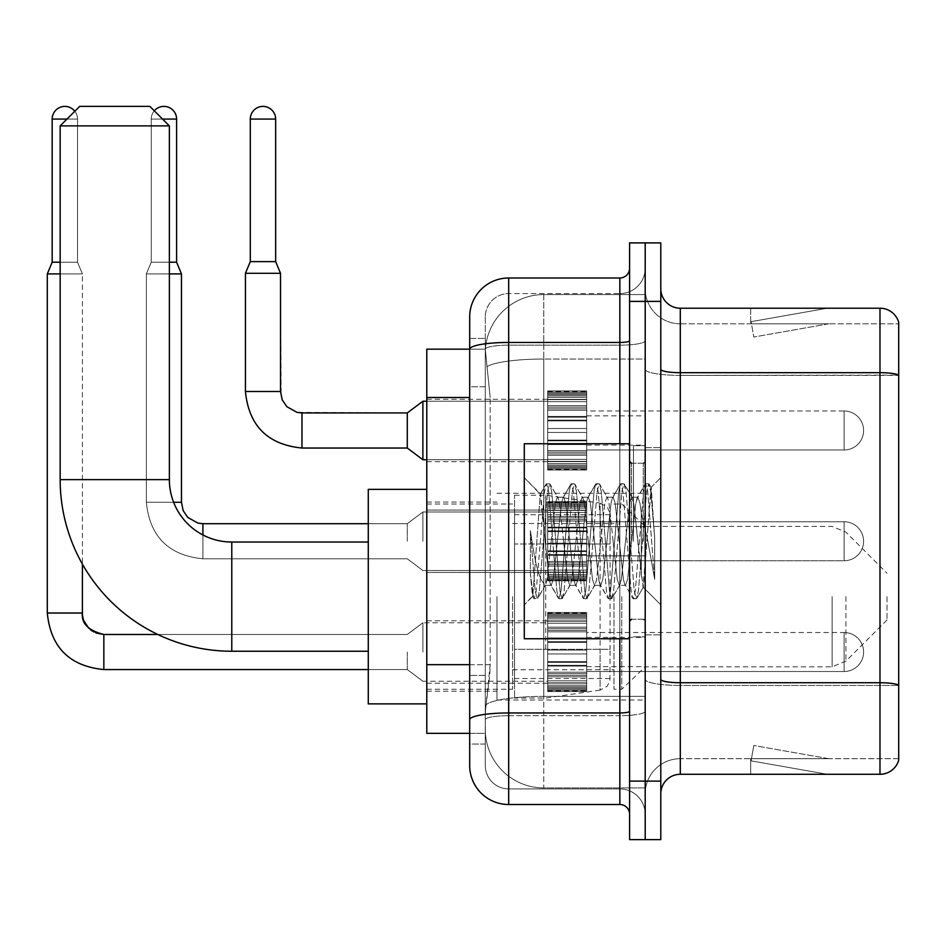 <?xml version="1.0" encoding="UTF-8"?>
<svg xmlns="http://www.w3.org/2000/svg" width="946" height="946" viewBox="0 0 946 946"><rect width="100%" height="100%" fill="white"/><g stroke="black" fill="none" stroke-linecap="round" stroke-linejoin="round"><path stroke-width="0.71" stroke-dasharray="4.73 3.55" d="M645.196 596.63L645.196 699.993L645.196 596.63M496.981 596.63L496.981 699.993L496.981 596.63M547.687 430.489L547.687 391.49L547.687 430.489M426.788 430.489L426.788 399.283L426.788 430.489M547.687 541.254L547.687 502.255L547.687 541.254M426.788 541.254L426.788 510.048L426.788 541.254M547.687 652.019L547.687 613.02L547.687 652.019M426.788 652.019L426.788 620.812L426.788 652.019M586.686 430.489L586.686 391.49L586.686 430.489M586.686 541.254L586.686 502.255L586.686 541.254M586.686 652.019L586.686 613.02L586.686 652.019M645.196 430.489L645.196 415.862L645.196 430.489M645.196 541.254L645.196 445.696L645.196 541.254M645.196 652.019L645.196 637.391L645.196 652.019M469.689 664.671L490.17 664.671L489.792 674.829L485.523 709.938L490.17 664.671L490.17 397.509L490.17 664.671L426.788 664.671L426.788 733.339L485.416 733.339L485.286 729.437A58.498 58.498 0 0 0 543.784 787.935L645.196 787.935L645.196 696.386L645.196 787.935L543.784 787.935L543.784 696.386L543.784 787.935A58.498 58.498 0 0 1 485.286 729.437L485.286 717.529L485.416 733.339L469.689 733.339M485.523 709.938L485.286 717.529L485.523 709.938M426.788 596.63L426.788 703.883L426.788 596.63M543.784 294.573L645.196 294.573L645.196 359.031L645.196 294.573L543.784 294.573A58.498 58.498 0 0 0 485.369 349.973L490.17 397.509L485.369 349.973A58.498 58.498 0 0 1 543.784 294.573L543.784 359.031L645.196 359.031L645.196 696.386L645.196 359.031L543.784 359.031L543.784 294.573A58.498 58.498 0 0 0 485.369 349.973M469.689 338.443L485.286 338.443L469.689 338.443L469.689 386.784L485.286 386.784L485.286 675.397L485.286 338.443L485.286 386.784L469.689 386.784L469.689 675.397L469.689 349.169L485.416 349.169L426.788 349.169L426.788 664.671M485.286 744.064L469.689 744.064L469.689 675.397L469.689 744.064L485.286 744.064L485.286 675.397L485.286 744.064M469.689 765.515A38.999 38.999 0 0 0 508.688 804.514L508.688 788.917A23.402 23.402 0 0 1 485.286 765.515L485.286 349.228L485.286 765.515A23.402 23.402 0 0 0 508.688 788.917L619.843 788.917L619.843 726.504L619.843 804.514A9.756 9.756 0 0 1 629.587 814.258L629.587 268.238L629.587 814.258M645.196 726.504L645.196 340.761L645.196 726.504M629.587 541.254L629.587 443.745L629.587 541.254M629.587 301.396L629.587 242.897L645.196 242.897L645.196 301.396L645.196 242.897L660.793 242.897L660.793 301.396L645.196 301.396L645.196 781.112L645.196 301.396L629.587 301.396L629.587 781.112L645.196 781.112L645.196 839.61L645.196 781.112L660.793 781.112L660.793 301.396M660.793 781.112L660.793 839.61L629.587 839.61L629.587 781.112M645.196 268.238L645.196 340.761L645.196 268.238A25.353 25.353 0 0 1 619.843 293.591A25.353 25.353 0 0 0 645.196 268.238A25.353 25.353 0 0 1 619.843 293.591L619.843 788.917L508.688 788.917L508.688 715.673L619.843 715.673A25.353 4.399 0 0 0 645.196 711.274A25.353 4.399 0 0 1 619.843 715.673L619.843 293.591L508.688 293.591L619.843 293.591M629.587 340.761A9.756 1.691 0 0 1 619.843 342.452L508.688 342.452A38.999 6.776 180 0 0 469.689 349.228L469.689 719.74A38.999 6.776 180 0 1 508.688 712.965L508.688 277.994A38.999 38.999 0 0 0 469.689 316.993A38.999 38.999 0 0 1 508.688 277.994L619.843 277.994A9.756 9.756 0 0 0 629.587 268.238A9.756 9.756 0 0 1 619.843 277.994L619.843 726.504L619.843 715.673L508.688 715.673L508.688 293.591L508.688 345.16L619.843 345.16A25.353 4.399 0 0 0 645.196 340.761A25.353 4.399 0 0 1 619.843 345.16L508.688 345.16L508.688 726.504L508.688 712.965L619.843 712.965A9.756 1.691 0 0 0 629.587 711.274M508.688 804.514L619.843 804.514M469.689 719.74L469.689 726.504M485.286 316.993L485.286 349.228L485.286 316.993A23.402 23.402 0 0 1 508.688 293.591A23.402 23.402 0 0 0 485.286 316.993A23.402 23.402 0 0 1 508.688 293.591M645.196 814.258A25.353 25.353 0 0 0 619.843 788.917A25.353 25.353 0 0 1 645.196 814.258A25.353 25.353 0 0 0 619.843 788.917M660.793 541.254L660.793 447.647L660.793 541.254M633.489 541.254L633.489 445.696L633.489 541.254M645.196 696.28L645.196 369.295L645.196 696.28M898.7 323.816L898.7 375.385L680.292 375.385L680.292 323.816L898.7 323.816L680.292 323.816L680.292 685.448L898.7 685.448L898.7 375.385L898.7 685.448L680.292 685.448L680.292 758.68A35.097 35.097 0 0 0 645.196 793.789A35.097 35.097 0 0 1 680.292 758.68L898.7 758.68L898.7 322.255A19.499 19.499 0 0 0 879.981 308.219L879.981 774.289A19.499 19.499 0 0 0 898.7 760.241L898.7 696.28L898.7 758.68L680.292 758.68L680.292 308.219A19.499 19.499 0 0 1 660.793 288.719L660.793 369.295L660.793 288.719M660.793 793.789L660.793 369.295L660.793 793.789A19.499 19.499 0 0 1 680.292 774.289L680.292 685.448A35.097 6.09 0 0 1 645.196 679.346A35.097 6.09 0 0 0 680.292 685.448L680.292 375.385A35.097 6.09 0 0 1 645.196 369.295L645.196 288.719L645.196 369.295A35.097 6.09 0 0 0 680.292 375.385L898.7 375.113A19.499 3.382 180 0 0 879.981 372.677L680.292 372.677A19.499 3.382 0 0 1 660.793 369.295M825.976 774.053A15.597 15.597 0 0 0 828.696 774.289L750.686 774.289L828.696 774.289A15.597 15.597 0 0 1 825.976 774.053A15.597 15.597 0 0 0 828.696 774.289A15.597 15.597 0 0 1 825.976 774.053A15.597 15.597 0 0 0 828.696 774.289A15.597 15.597 0 0 1 825.976 774.053A15.597 15.597 0 0 0 828.696 774.289A15.597 15.597 0 0 1 825.976 774.053A15.597 15.597 0 0 0 828.696 774.289A15.597 15.597 0 0 1 825.976 774.053A15.597 15.597 0 0 0 828.696 774.289A15.597 15.597 0 0 1 825.976 774.053A15.597 15.597 0 0 0 828.696 774.289A15.597 15.597 0 0 1 825.976 774.053A15.597 15.597 0 0 0 828.696 774.289A15.597 15.597 0 0 1 825.976 774.053A15.597 15.597 0 0 0 828.696 774.289A15.597 15.597 0 0 1 825.976 774.053L751.089 760.844L825.976 774.053M750.686 758.68L750.686 774.289L750.686 758.68L751.467 758.68L751.089 760.844L751.467 758.68L750.686 758.68L750.686 774.289L750.686 758.68L751.467 758.68L751.089 760.844L751.467 758.68L750.686 758.68L750.686 774.289L750.686 758.68L751.467 758.68L751.089 760.844L751.467 758.68L750.686 758.68L750.686 774.289L750.686 758.68L751.467 758.68L751.089 760.844L751.467 758.68L750.686 758.68L750.686 774.289L750.686 758.68L751.467 758.68L751.089 760.844L751.467 758.68L750.686 758.68L750.686 774.289L750.686 758.68L751.467 758.68L751.089 760.844L751.467 758.68L750.686 758.68L750.686 774.289L750.686 758.68L751.467 758.68L751.089 760.844L751.467 758.68L750.686 758.68L750.686 774.289L750.686 758.68L751.467 758.68L751.089 760.844L751.467 758.68L750.686 758.68L750.686 774.289L750.686 758.68L751.467 758.68L751.089 760.844L751.467 758.68L750.686 758.68M879.981 774.289L680.292 774.289M898.7 322.255A19.499 19.499 0 0 0 879.981 308.219L680.292 308.219M828.696 308.219L750.686 308.219L828.696 308.219A15.597 15.597 0 0 0 825.976 308.455A15.597 15.597 0 0 1 828.696 308.219A15.597 15.597 0 0 0 825.976 308.455A15.597 15.597 0 0 1 828.696 308.219A15.597 15.597 0 0 0 825.976 308.455A15.597 15.597 0 0 1 828.696 308.219A15.597 15.597 0 0 0 825.976 308.455A15.597 15.597 0 0 1 828.696 308.219A15.597 15.597 0 0 0 825.976 308.455A15.597 15.597 0 0 1 828.696 308.219A15.597 15.597 0 0 0 825.976 308.455A15.597 15.597 0 0 1 828.696 308.219A15.597 15.597 0 0 0 825.976 308.455A15.597 15.597 0 0 1 828.696 308.219A15.597 15.597 0 0 0 825.976 308.455A15.597 15.597 0 0 1 828.696 308.219A15.597 15.597 0 0 0 825.976 308.455A15.597 15.597 0 0 1 828.696 308.219M828.696 758.68L751.467 758.68L828.696 758.68L751.467 758.68L828.696 758.68L751.467 758.68L828.696 758.68L751.467 758.68L828.696 758.68L751.467 758.68L828.696 758.68L751.467 758.68L828.696 758.68L751.467 758.68L828.696 758.68L751.467 758.68L828.696 758.68L751.467 758.68L828.696 758.68L753.796 745.483L751.467 758.68L753.796 745.483L751.467 758.68L753.796 745.483L751.467 758.68L753.796 745.483L751.467 758.68L753.796 745.483L751.467 758.68L753.796 745.483L751.467 758.68L753.796 745.483L751.467 758.68L753.796 745.483L751.467 758.68L753.796 745.483L751.467 758.68L753.796 745.483L828.696 758.68M751.467 323.816L750.686 323.816L751.467 323.816L750.686 323.816L751.467 323.816L750.686 323.816L751.467 323.816L750.686 323.816L751.467 323.816L750.686 323.816L751.467 323.816L750.686 323.816L751.467 323.816L750.686 323.816L751.467 323.816L750.686 323.816L751.467 323.816L750.686 323.816L751.467 323.816L751.089 321.664L825.976 308.455L751.089 321.664L751.467 323.816L751.089 321.664L825.976 308.455L751.089 321.664L751.467 323.816L751.089 321.664L825.976 308.455L751.089 321.664L751.467 323.816L751.089 321.664L825.976 308.455L751.089 321.664L751.467 323.816L751.089 321.664L825.976 308.455L751.089 321.664L751.467 323.816L751.089 321.664L825.976 308.455L751.089 321.664L751.467 323.816L751.089 321.664L825.976 308.455L751.089 321.664L751.467 323.816L751.089 321.664L825.976 308.455L751.089 321.664L751.467 323.816L751.089 321.664L825.976 308.455L751.089 321.664L751.467 323.816L828.696 323.816L751.467 323.816L828.696 323.816L751.467 323.816L828.696 323.816L751.467 323.816L828.696 323.816L751.467 323.816L828.696 323.816L751.467 323.816L828.696 323.816L751.467 323.816L828.696 323.816L751.467 323.816L828.696 323.816L751.467 323.816L828.696 323.816L751.467 323.816L753.796 337.024L751.467 323.816M680.292 323.816A35.097 35.097 0 0 1 645.196 288.719A35.097 35.097 0 0 0 680.292 323.816A35.097 35.097 0 0 1 645.196 288.719M750.686 308.219L750.686 323.816L750.686 308.219M828.696 323.816L753.796 337.024L828.696 323.816M629.587 638.751L524.285 638.751L524.285 443.745L524.285 604.825L524.285 443.745L629.587 443.745M569.776 541.254L565.649 503.083L563.58 497.182L562.929 497.738L561.522 503.083L553.256 579.425L551.199 585.326L550.548 584.77L549.129 579.425L540.249 494.167L532.787 596.323L530.387 573.986L530.387 530.682L532.019 541.254C535.566 564.951 539.492 578.976 543.784 583.363L543.784 541.254L543.784 583.363L545.002 585.326L543.784 583.363C539.492 578.976 535.566 564.951 532.019 541.254L530.387 530.682L535.2 591.025L537.269 598.723L535.2 591.025L530.387 530.682L530.387 573.986L533.662 598.298L530.387 573.986L532.456 596.205L534.171 598.723L532.456 596.205L524.285 604.825L532.787 596.323L540.249 494.167L546.043 484.21L544.494 491.471L536.24 591.025L534.171 598.723L537.777 598.298L534.171 598.723L536.24 591.025L544.494 491.471L546.552 483.773L540.249 494.167L524.285 477.683L540.639 494.025L543.784 527.501L543.784 541.254L543.784 527.501L549.129 579.425L550.548 584.77L558.436 598.298L556.875 591.025L548.621 491.471L546.552 483.773L549.65 483.773L547.58 491.471L539.326 591.025L537.777 598.298L545.665 584.77L545.002 585.326L551.199 585.326L558.436 598.298L556.875 591.025L548.621 491.471L546.552 483.773L549.65 483.773L547.58 491.471L539.326 591.025L537.777 598.298L545.002 585.326L551.199 585.326L553.256 579.425L561.522 503.083L562.929 497.738L570.816 484.21L569.255 491.471L561.002 591.025L558.932 598.723L558.436 598.298L562.03 598.723L559.973 591.025L551.719 491.471L549.65 483.773L558.045 497.738L557.395 497.182L555.326 503.083L547.072 579.425L545.665 584.77L547.072 579.425L555.326 503.083L557.395 497.182L563.58 497.182L570.816 484.21L569.255 491.471L561.002 591.025L558.932 598.723L562.03 598.723L559.973 591.025L551.719 491.471L550.158 484.21L557.395 497.182L563.58 497.182L565.649 503.083L573.903 579.425L575.31 584.77L573.903 579.425L569.776 541.254M563.58 541.254L559.453 503.083L558.045 497.738L559.453 503.083L567.706 579.425L569.776 585.326L567.706 579.425L563.58 541.254M594.537 541.254L590.41 503.083L588.341 497.182L587.691 497.738L586.284 503.083L578.03 579.425L575.96 585.326L575.31 584.77L583.197 598.298L581.636 591.025L573.382 491.471L571.325 483.773L570.816 484.21L574.411 483.773L572.354 491.471L564.1 591.025L562.03 598.723L570.426 584.77L569.776 585.326L575.96 585.326L583.197 598.298L581.636 591.025L573.382 491.471L571.325 483.773L574.411 483.773L572.354 491.471L564.1 591.025L562.539 598.298L569.776 585.326L575.96 585.326L578.03 579.425L586.284 503.083L587.691 497.738L595.578 484.21L594.017 491.471L585.763 591.025L583.706 598.723L583.197 598.298L586.804 598.723L584.734 591.025L576.481 491.471L574.411 483.773L582.807 497.738L582.157 497.182L580.087 503.083L571.833 579.425L570.426 584.77L571.833 579.425L580.087 503.083L582.157 497.182L588.341 497.182L595.578 484.21L594.017 491.471L585.763 591.025L583.706 598.723L586.804 598.723L584.734 591.025L576.481 491.471L574.92 484.21L582.157 497.182L588.341 497.182L590.41 503.083L598.664 579.425L600.071 584.77L598.664 579.425L594.537 541.254M588.341 541.254L584.214 503.083L582.807 497.738L584.214 503.083L592.48 579.425L594.537 585.326L592.48 579.425L588.341 541.254M619.299 541.254L615.172 503.083L613.114 497.182L612.464 497.738L611.045 503.083L602.791 579.425L600.734 585.326L600.071 584.77L607.959 598.298L606.41 591.025L598.144 491.471L596.086 483.773L595.578 484.21L599.185 483.773L597.115 491.471L588.861 591.025L586.804 598.723L595.188 584.77L594.537 585.326L600.734 585.326L607.959 598.298L606.41 591.025L598.144 491.471L596.086 483.773L599.185 483.773L597.115 491.471L588.861 591.025L587.3 598.298L594.537 585.326L600.734 585.326L602.791 579.425L611.045 503.083L612.464 497.738L620.351 484.21L618.79 491.471L610.537 591.025L608.467 598.723L607.959 598.298L611.565 598.723L609.496 591.025L601.242 491.471L599.185 483.773L607.568 497.738L606.918 497.182L604.861 503.083L596.607 579.425L595.188 584.77L596.607 579.425L604.861 503.083L606.918 497.182L613.114 497.182L620.351 484.21L618.79 491.471L610.537 591.025L608.467 598.723L611.565 598.723L609.496 591.025L601.242 491.471L599.693 484.21L606.918 497.182L613.114 497.182L615.172 503.083L623.426 579.425L624.845 584.77L623.426 579.425L619.299 541.254M613.114 541.254L608.988 503.083L607.568 497.738L608.988 503.083L617.241 579.425L619.299 585.326L617.241 579.425L613.114 541.254M641.293 512.933L641.293 574.553L633.749 503.083L631.692 497.182L629.622 503.083L621.368 579.425L619.299 585.326L625.495 585.326L632.732 598.298L631.171 591.025L622.917 491.471L620.848 483.773L620.351 484.21L623.946 483.773L621.889 491.471L613.623 591.025L611.565 598.723L619.961 584.77L619.299 585.326L625.495 585.326L632.732 598.298L631.171 591.025L622.917 491.471L620.848 483.773L623.946 483.773L621.889 491.471L613.623 591.025L612.074 598.298L619.961 584.77L621.368 579.425L629.622 503.083L631.692 497.182L637.876 497.182L635.818 503.083L627.565 579.425L625.495 585.326L627.565 579.425L635.818 503.083L637.226 497.738L645.113 484.21L643.552 491.471L635.298 591.025L633.241 598.723L632.732 598.298L636.327 598.723L634.269 591.025L626.015 491.471L623.946 483.773L632.342 497.738L631.692 497.182L637.876 497.182L645.113 484.21L643.552 491.471L635.298 591.025L633.241 598.723L636.327 598.723L634.269 591.025L626.015 491.471L624.455 484.21L632.342 497.738L633.749 503.083L643.055 587.076L651.238 487.687L654.691 537.943L654.691 579.342L647.868 541.254L641.293 512.933L639.945 503.083L637.876 497.182L639.945 503.083L641.293 512.933L641.293 574.553L643.446 586.934L650.907 487.568L654.691 537.943L650.777 491.471L648.708 483.773L646.65 491.471L638.396 591.025L636.327 598.723L638.396 591.025L646.65 491.471L648.708 483.773L650.777 491.471L654.691 537.943L654.691 579.342L647.679 491.471L645.621 483.773L645.113 484.21L648.708 483.773L645.621 483.773L647.679 491.471L654.691 579.342L647.868 541.254L641.293 512.933M368.278 703.883L368.278 489.378M887.005 596.63L887.005 620.032L887.005 596.63M621.794 596.63L621.794 689.267L621.794 596.63M613.989 596.63L613.989 689.267L613.989 596.63M512.59 596.63L512.59 689.267L512.59 596.63M60.166 125.889L169.369 125.889M149.87 106.39L79.677 106.39M545.736 649.287L545.736 495.231L545.736 543.985L514.541 543.985L514.541 495.231L514.541 698.042L514.541 649.287L610.087 649.287L610.087 514.73L610.087 543.985L514.541 543.985L514.541 514.73L514.541 678.542L514.541 649.287L610.087 649.287L609.91 680.576L607.249 686.205L600.071 690.131L600.071 649.287M600.071 543.985L600.071 503.13L607.249 507.068L609.91 512.685L610.087 543.985L545.736 543.985M586.686 671.518L844.104 671.518L586.686 671.518L844.104 671.518L586.686 671.518L844.104 671.518L586.686 671.518L844.104 671.518L586.686 671.518L844.104 671.518L586.686 671.518L844.104 671.518L586.686 671.518L844.104 671.518L586.686 671.518L844.104 671.518L844.104 652.019L844.104 671.518A19.499 19.499 0 0 0 863.603 652.019A19.499 19.499 0 0 0 844.104 632.519A19.499 19.499 0 0 1 863.603 652.019A19.499 19.499 0 0 1 844.104 671.518A19.499 19.499 0 0 0 863.603 652.019A19.499 19.499 0 0 0 844.104 632.519A19.499 19.499 0 0 1 863.603 652.019A19.499 19.499 0 0 1 844.104 671.518A19.499 19.499 0 0 0 863.603 652.019A19.499 19.499 0 0 0 844.104 632.519A19.499 19.499 0 0 1 863.603 652.019A19.499 19.499 0 0 1 844.104 671.518A19.499 19.499 0 0 0 863.603 652.019A19.499 19.499 0 0 0 844.104 632.519A19.499 19.499 0 0 1 863.603 652.019A19.499 19.499 0 0 1 844.104 671.518A19.499 19.499 0 0 0 863.603 652.019A19.499 19.499 0 0 0 844.104 632.519A19.499 19.499 0 0 1 863.603 652.019A19.499 19.499 0 0 1 844.104 671.518A19.499 19.499 0 0 0 863.603 652.019A19.499 19.499 0 0 0 844.104 632.519A19.499 19.499 0 0 1 863.603 652.019A19.499 19.499 0 0 1 844.104 671.518A19.499 19.499 0 0 0 863.603 652.019A19.499 19.499 0 0 0 844.104 632.519A19.499 19.499 0 0 1 863.603 652.019A19.499 19.499 0 0 1 844.104 671.518A19.499 19.499 0 0 0 863.603 652.019A19.499 19.499 0 0 0 844.104 632.519L844.104 671.518L844.104 632.519L844.104 671.518L844.104 632.519L844.104 671.518L844.104 632.519L844.104 671.518L844.104 632.519L844.104 671.518L844.104 632.519L844.104 671.518L844.104 632.519L844.104 671.518L844.104 632.519L844.104 671.518L844.104 632.519L844.104 671.518L844.104 632.519L844.104 671.518L844.104 632.519L844.104 671.518L844.104 632.519L844.104 671.518L844.104 632.519L844.104 671.518L844.104 632.519L844.104 671.518L844.104 632.519L586.686 632.519M74.817 111.238A12.676 12.676 0 0 1 77.525 119.066A12.676 12.676 0 0 0 64.848 106.39A12.676 12.676 0 0 0 52.172 119.066A12.676 12.676 0 0 1 64.848 106.39A12.676 12.676 0 0 1 77.525 119.066A12.676 12.676 0 0 0 64.848 106.39A12.676 12.676 0 0 0 52.172 119.066A12.676 12.676 0 0 1 64.848 106.39A12.676 12.676 0 0 1 77.525 119.066A12.676 12.676 0 0 0 64.848 106.39A12.676 12.676 0 0 0 52.172 119.066A12.676 12.676 0 0 1 64.848 106.39A12.676 12.676 0 0 1 77.525 119.066A12.676 12.676 0 0 0 64.848 106.39A12.676 12.676 0 0 0 52.172 119.066A12.676 12.676 0 0 1 64.848 106.39A12.676 12.676 0 0 1 77.525 119.066A12.676 12.676 0 0 0 64.848 106.39A12.676 12.676 0 0 0 52.172 119.066A12.676 12.676 0 0 1 64.848 106.39A12.676 12.676 0 0 1 77.525 119.066A12.676 12.676 0 0 0 64.848 106.39A12.676 12.676 0 0 0 52.172 119.066A12.676 12.676 0 0 1 64.848 106.39A12.676 12.676 0 0 1 77.525 119.066A12.676 12.676 0 0 0 64.848 106.39A12.676 12.676 0 0 0 52.172 119.066A12.676 12.676 0 0 1 64.848 106.39A12.676 12.676 0 0 1 77.525 119.066L77.525 262.196L52.172 262.196L77.525 262.196L52.172 262.196L77.525 262.196L52.172 262.196L77.525 262.196L52.172 262.196L77.525 262.196L52.172 262.196L77.525 262.196L52.172 262.196L77.525 262.196L52.172 262.196L77.525 262.196L52.172 262.196L77.525 262.196L52.172 262.196L77.525 262.196L52.172 262.196L77.525 262.196L52.172 262.196L77.525 262.196L52.172 262.196L77.525 262.196L52.172 262.196L77.525 262.196L52.172 262.196L77.525 262.196L82.397 273.902L47.3 273.902L82.397 273.902L47.3 273.902L82.397 273.902L47.3 273.902L82.397 273.902L47.3 273.902L82.397 273.902L47.3 273.902L82.397 273.902L47.3 273.902L82.397 273.902L47.3 273.902L82.397 273.902L47.3 273.902L82.397 273.902L47.3 273.902L82.397 273.902L47.3 273.902L82.397 273.902L47.3 273.902L82.397 273.902L47.3 273.902L82.397 273.902L47.3 273.902L82.397 273.902L47.3 273.902L82.397 273.902L82.397 564.1M407.288 652.019L407.288 669.567L407.288 652.019M422.886 652.019L422.886 622.764L422.886 652.019M47.3 613.02L47.3 273.902L47.3 613.02L47.3 273.902L47.3 613.02L47.3 273.902L47.3 613.02L47.3 273.902L47.3 613.02L47.3 273.902L47.3 613.02L47.3 273.902L47.3 613.02L47.3 273.902L47.3 613.02L82.397 613.02L47.3 613.02L82.397 613.02L47.3 613.02L82.397 613.02L47.3 613.02L82.397 613.02L47.3 613.02L82.397 613.02L47.3 613.02L82.397 613.02L47.3 613.02L82.397 613.02L47.3 613.02L82.397 613.02L47.3 613.02L82.397 613.02L47.3 613.02L82.397 613.02L47.3 613.02L82.397 613.02L47.3 613.02L82.397 613.02L47.3 613.02L82.397 613.02L47.3 613.02L82.397 613.02L47.3 613.02L82.397 613.02L84.099 621.38L88.688 628.179L98.833 633.867L103.847 634.47L103.847 669.567L103.847 634.47L103.847 669.567L103.847 634.47L103.847 669.567L103.847 634.47L103.847 669.567L103.847 634.47L103.847 669.567L103.847 634.47L103.847 669.567L103.847 634.47L103.847 669.567L103.847 634.47L103.847 669.567L103.847 634.47L103.847 669.567L103.847 634.47L103.847 669.567L103.847 634.47L103.847 669.567L103.847 634.47L103.847 669.567L103.847 634.47L103.847 669.567L103.847 634.47L407.288 634.47L422.886 622.764L547.687 622.764M67 119.066L52.172 119.066L77.525 119.066L52.172 119.066L77.525 119.066L52.172 119.066L77.525 119.066L52.172 119.066L77.525 119.066L52.172 119.066L77.525 119.066L52.172 119.066L77.525 119.066L52.172 119.066L77.525 119.066L52.172 119.066L77.525 119.066L52.172 119.066L77.525 119.066L52.172 119.066L77.525 119.066L52.172 119.066L77.525 119.066L52.172 119.066L77.525 119.066L52.172 119.066L77.525 119.066L52.172 119.066L77.525 119.066L52.172 119.066L52.172 262.196L47.3 273.902L60.166 273.902M547.687 690.225L547.687 687.86L547.687 691.55L547.687 690.225L586.686 690.225L586.686 686.654L547.687 686.654L547.687 691.55L547.687 686.654L586.686 686.654L586.686 691.55L586.686 686.654L586.686 691.55L586.686 686.654L547.687 686.654L547.687 687.86L586.686 687.86L586.686 691.55L586.686 685.152L586.686 691.55L586.686 686.654L586.686 689.019L586.686 686.654L547.687 686.654L547.687 689.019L547.687 685.152L547.687 689.019L586.686 689.066L586.686 683.142L586.686 691.55L586.686 680.848L586.686 691.55L586.686 686.654L547.687 686.654L586.686 686.654L586.686 691.55L586.686 680.848L586.686 691.55L586.686 686.654L547.687 686.654L547.687 687.86L586.686 687.86L586.686 691.55L586.686 676.839L586.686 691.55L586.686 686.654L586.686 689.019L586.686 686.654L547.687 686.654L547.687 689.019L586.686 689.066L586.686 675.373L586.686 691.55L586.686 672.216L586.686 691.55L586.686 686.654L547.687 686.654L586.686 686.654L586.686 691.55L586.686 672.216L586.686 691.55L586.686 686.654L547.687 686.654L547.687 690.225L586.686 690.225L586.686 691.55L586.686 665.322L586.686 691.55L586.686 686.654L547.687 686.654L547.687 689.019L586.686 689.019L586.686 686.654L586.686 691.55L586.686 661.609L586.686 691.55L586.686 686.654L586.686 689.019L586.686 686.654L547.687 686.654L586.686 686.654L586.686 691.55L586.686 661.609L586.686 691.55L586.686 686.654L586.686 689.019L586.686 686.654L547.687 686.654L547.687 689.019L586.686 689.019L586.686 653.97L586.686 691.55L586.686 686.654L586.686 691.55L586.686 690.225L547.687 690.225L547.687 687.86L586.686 687.86L586.686 686.654L586.686 689.019L586.686 650.068L586.686 691.55L586.686 686.654L547.687 686.654L586.686 686.654L586.686 690.225L547.687 690.225L547.687 691.55L586.686 691.55L547.687 691.55L547.687 687.86L586.686 687.86L547.687 687.86L547.687 691.55L547.687 689.066L547.687 691.55L586.686 691.55L547.687 691.55L547.687 690.225L586.686 690.225L547.687 690.225L547.687 686.654L547.687 687.86L586.686 687.86L547.687 687.86L547.687 683.142L547.687 685.152L586.686 685.152L586.686 641.648L586.686 689.019L586.686 641.648L586.686 685.152L547.687 685.152L547.687 689.019L586.686 689.066L547.687 689.019L547.687 691.55L586.686 691.55L547.687 691.55L547.687 690.225L586.686 690.225L547.687 690.225L547.687 686.654L586.686 686.654L586.686 689.019L547.687 689.066L547.687 686.654L547.687 687.86L586.686 687.86L547.687 687.86L547.687 680.848L547.687 683.142L586.686 683.142L586.686 638.716L586.686 683.142L547.687 683.142L547.687 685.152L586.686 685.152L547.687 685.152L547.687 689.019L586.686 689.066L547.687 689.019L586.686 689.019L547.687 689.066L547.687 691.55L586.686 691.55L547.687 691.55L547.687 690.225L586.686 690.225L547.687 690.225L547.687 686.654L547.687 689.019L547.687 686.654L586.686 686.654L547.687 686.654L547.687 687.86L586.686 687.86L547.687 687.86L547.687 680.848L547.687 682.858L547.687 680.848L586.686 680.848L586.686 682.858L586.686 637.947L586.686 682.858L586.686 680.848L547.687 680.848L547.687 683.142L586.686 683.142L547.687 683.142L547.687 685.152L586.686 685.152L547.687 685.152L547.687 689.019L586.686 689.066L547.687 689.019L586.686 689.019L547.687 689.066L547.687 691.55L586.686 691.55L547.687 691.55L547.687 690.225L586.686 690.225L547.687 690.225L547.687 686.654L547.687 689.019L547.687 686.654L586.686 686.654L586.686 687.86L547.687 687.86L547.687 676.839L547.687 682.858L586.686 682.858L586.686 630.355L586.686 682.858L547.687 682.858L547.687 680.848L586.686 680.848L547.687 680.848L547.687 683.142L586.686 683.142L547.687 683.142L547.687 685.152L586.686 685.152L547.687 685.152L547.687 689.019L586.686 689.066L547.687 689.019L586.686 689.019L547.687 689.066L547.687 691.55L586.686 691.55L547.687 691.55L547.687 690.225L586.686 690.225L547.687 690.225L547.687 686.654L547.687 687.86L586.686 687.86L547.687 687.86L547.687 675.373L547.687 676.839L586.686 676.839L586.686 630.355L586.686 676.839L547.687 676.839L547.687 682.858L586.686 682.858L547.687 682.858L547.687 680.848L586.686 680.848L547.687 680.848L547.687 683.142L586.686 683.142L547.687 683.142L547.687 685.152L586.686 685.152L547.687 685.152L547.687 689.019L586.686 689.066L547.687 689.019L586.686 689.019L547.687 689.066L547.687 691.55L586.686 691.55L547.687 691.55L547.687 690.225L586.686 690.225L547.687 690.225L547.687 686.654L586.686 686.654L586.686 689.019L547.687 689.066L547.687 686.654L547.687 687.86L586.686 687.86L547.687 687.86L547.687 672.216L547.687 675.373L586.686 675.373L586.686 628.664L586.686 675.373L547.687 675.373L547.687 676.839L586.686 676.839L547.687 676.839L547.687 682.858L586.686 682.858L547.687 682.858L547.687 680.848L586.686 680.848L547.687 680.848L547.687 683.142L586.686 683.142L547.687 683.142L547.687 685.152L586.686 685.152L547.687 685.152L547.687 689.019L586.686 689.019L547.687 689.019L547.687 691.55L586.686 691.55L547.687 691.55L547.687 690.225L586.686 690.225L547.687 690.225L547.687 686.654L547.687 689.019L547.687 686.654L586.686 686.654L547.687 686.654L547.687 687.86L586.686 687.86L547.687 687.86L547.687 672.216L547.687 673.682L547.687 672.216L586.686 672.216L586.686 673.682L586.686 627.198L586.686 673.682L586.686 672.216L547.687 672.216L547.687 675.373L586.686 675.373L547.687 675.373L547.687 676.839L586.686 676.839L547.687 676.839L547.687 682.858L586.686 682.858L547.687 682.858L547.687 680.848L586.686 680.848L547.687 680.848L547.687 683.142L586.686 683.142L547.687 683.142L547.687 685.152L586.686 685.152L547.687 685.152L547.687 689.019L586.686 689.066L547.687 689.019L547.687 691.55L586.686 691.55L547.687 691.55L547.687 690.225L586.686 690.225L547.687 690.225L547.687 686.654L547.687 689.019L547.687 686.654L586.686 686.654L586.686 687.86L547.687 687.86L586.686 687.86L547.687 687.86L547.687 666.09L547.687 673.682L586.686 673.682L586.686 621.179L586.686 673.682L547.687 673.682L547.687 672.216L586.686 672.216L547.687 672.216L547.687 675.373L586.686 675.373L547.687 675.373L547.687 676.839L586.686 676.839L547.687 676.839L547.687 682.858L586.686 682.858L547.687 682.858L547.687 680.848L586.686 680.848L547.687 680.848L547.687 683.142L586.686 683.142L547.687 683.142L547.687 685.152L586.686 685.152L547.687 685.152L547.687 689.019L586.686 689.066L547.687 689.019L547.687 691.55L586.686 691.55L547.687 691.55L547.687 690.225L586.686 690.225L547.687 690.225L547.687 686.654L547.687 687.86L586.686 687.86L547.687 687.86L547.687 665.322L547.687 666.09L586.686 666.09L586.686 621.179L586.686 666.09L547.687 666.09L547.687 673.682L586.686 673.682L547.687 673.682L547.687 672.216L586.686 672.216L547.687 672.216L547.687 675.373L586.686 675.373L547.687 675.373L547.687 676.839L586.686 676.839L547.687 676.839L547.687 682.858L586.686 682.858L547.687 682.858L547.687 680.848L586.686 680.848L547.687 680.848L547.687 683.142L586.686 683.142L547.687 683.142L547.687 685.152L586.686 685.152L547.687 685.152L547.687 689.019L586.686 689.066L547.687 689.019L547.687 691.55L586.686 691.55L547.687 691.55L547.687 690.225L586.686 690.225L547.687 690.225L547.687 686.654L586.686 686.654L586.686 689.019L547.687 689.066L547.687 686.654L547.687 687.86L586.686 687.86L547.687 687.86L547.687 661.609L547.687 665.322L586.686 665.322L586.686 620.895L586.686 665.322L547.687 665.322L547.687 666.09L586.686 666.09L547.687 666.09L547.687 673.682L586.686 673.682L547.687 673.682L547.687 672.216L586.686 672.216L547.687 672.216L547.687 675.373L586.686 675.373L547.687 675.373L547.687 676.839L586.686 676.839L547.687 676.839L547.687 682.858L586.686 682.858L547.687 682.858L547.687 680.848L586.686 680.848L547.687 680.848L547.687 683.142L586.686 683.142L547.687 683.142L547.687 685.152L586.686 685.152L547.687 685.152L547.687 689.019L586.686 689.066L547.687 689.019L586.686 689.019L547.687 689.066L547.687 691.55L586.686 691.55L547.687 691.55L547.687 690.225L586.686 690.225L547.687 690.225L547.687 686.654L547.687 689.019L547.687 686.654L586.686 686.654L547.687 686.654L547.687 687.86L586.686 687.86L547.687 687.86L547.687 661.609L547.687 662.377L547.687 661.609L586.686 661.609L586.686 662.377L586.686 618.885L586.686 662.377L586.686 661.609L547.687 661.609L547.687 665.322L586.686 665.322L547.687 665.322L547.687 666.09L586.686 666.09L547.687 666.09L547.687 673.682L586.686 673.682L547.687 673.682L547.687 672.216L586.686 672.216L547.687 672.216L547.687 675.373L586.686 675.373L547.687 675.373L547.687 676.839L586.686 676.839L547.687 676.839L547.687 682.858L586.686 682.858L547.687 682.858L547.687 680.848L586.686 680.848L547.687 680.848L547.687 683.142L586.686 683.142L547.687 683.142L547.687 685.152L586.686 685.152L547.687 685.152L547.687 689.019L586.686 689.066L547.687 689.019L586.686 689.019L547.687 689.066L547.687 691.55L586.686 691.55L547.687 691.55L547.687 690.225L586.686 690.225L547.687 690.225L547.687 686.654L547.687 689.019L547.687 686.654L586.686 686.654L586.686 687.86L547.687 687.86L547.687 653.97L547.687 662.377L586.686 662.377L586.686 615.018L586.686 662.377L547.687 662.377L547.687 661.609L586.686 661.609L547.687 661.609L547.687 665.322L586.686 665.322L547.687 665.322L547.687 666.09L586.686 666.09L547.687 666.09L547.687 673.682L586.686 673.682L547.687 673.682L547.687 672.216L586.686 672.216L547.687 672.216L547.687 675.373L586.686 675.373L547.687 675.373L547.687 676.839L586.686 676.839L547.687 676.839L547.687 682.858L586.686 682.858L547.687 682.858L547.687 680.848L586.686 680.848L547.687 680.848L547.687 683.142L586.686 683.142L547.687 683.142L547.687 685.152L586.686 685.152L547.687 685.152L547.687 689.019L586.686 689.066L547.687 689.019L586.686 689.019L547.687 689.066L547.687 691.55L586.686 691.55L547.687 691.55L547.687 690.225L586.686 690.225L547.687 690.225M547.687 650.068L547.687 641.648L547.687 650.068L586.686 650.068L586.686 615.018L586.686 653.97L586.686 615.018L586.686 650.068L547.687 650.068L586.686 650.068L547.687 650.068L547.687 653.97L586.686 653.97L547.687 653.97L586.686 653.97L547.687 653.97L547.687 641.648L547.687 642.417L547.687 641.648L586.686 641.648L586.686 642.417L586.686 613.812L586.686 642.417L586.686 641.648L547.687 641.648L547.687 650.068L586.686 650.068L547.687 650.068L586.686 650.068L547.687 650.068L547.687 653.97L586.686 653.97L547.687 653.97L586.686 653.97L547.687 653.97L547.687 662.377L586.686 662.377L547.687 662.377L547.687 638.716L547.687 642.417L586.686 642.417L586.686 612.476L586.686 642.417L547.687 642.417L547.687 641.648L586.686 641.648L547.687 641.648L547.687 650.068L586.686 650.068L547.687 650.068L586.686 650.068L547.687 650.068L547.687 653.97L586.686 653.97L547.687 653.97L586.686 653.97L547.687 653.97L547.687 662.377L586.686 662.377L547.687 662.377L547.687 661.609L586.686 661.609L547.687 661.609L547.687 637.947L547.687 638.716L586.686 638.716L586.686 612.476L586.686 638.716L547.687 638.716L547.687 642.417L586.686 642.417L547.687 642.417L547.687 641.648L586.686 641.648L547.687 641.648L547.687 650.068L586.686 650.068L547.687 650.068L586.686 650.068L547.687 650.068L547.687 653.97L586.686 653.97L547.687 653.97L586.686 653.97L547.687 653.97L547.687 662.377L586.686 662.377L547.687 662.377L547.687 661.609L586.686 661.609L547.687 661.609L547.687 665.322L586.686 665.322L547.687 665.322L547.687 630.355L547.687 637.947L586.686 637.947L586.686 612.476L586.686 637.947L547.687 637.947L547.687 638.716L586.686 638.716L547.687 638.716L547.687 642.417L586.686 642.417L547.687 642.417L547.687 641.648L586.686 641.648L547.687 641.648L547.687 650.068L586.686 650.068L547.687 650.068L586.686 650.068L547.687 650.068L547.687 653.97L586.686 653.97L547.687 653.97L586.686 653.97L547.687 653.97L547.687 662.377L586.686 662.377L547.687 662.377L547.687 661.609L586.686 661.609L547.687 661.609L547.687 665.322L586.686 665.322L547.687 665.322L547.687 666.09L586.686 666.09L547.687 666.09L547.687 630.355L547.687 631.822L547.687 630.355L586.686 630.355L586.686 631.822L586.686 612.476L586.686 631.822L586.686 630.355L547.687 630.355L547.687 637.947L586.686 637.947L547.687 637.947L547.687 638.716L586.686 638.716L547.687 638.716L547.687 642.417L586.686 642.417L547.687 642.417L547.687 641.648L586.686 641.648L547.687 641.648L547.687 650.068L586.686 650.068L547.687 650.068L586.686 650.068L547.687 650.068L547.687 653.97L586.686 653.97L547.687 653.97L586.686 653.97L547.687 653.97L547.687 662.377L586.686 662.377L547.687 662.377L547.687 661.609L586.686 661.609L547.687 661.609L547.687 665.322L586.686 665.322L547.687 665.322L547.687 666.09L586.686 666.09L547.687 666.09L547.687 673.682L586.686 673.682L547.687 673.682L547.687 628.664L547.687 631.822L586.686 631.822L586.686 612.476L586.686 631.822L547.687 631.822L547.687 630.355L586.686 630.355L547.687 630.355L547.687 637.947L586.686 637.947L547.687 637.947L547.687 638.716L586.686 638.716L547.687 638.716L547.687 642.417L586.686 642.417L547.687 642.417L547.687 641.648L586.686 641.648L547.687 641.648L547.687 650.068L586.686 650.068L547.687 650.068L586.686 650.068L547.687 650.068L547.687 653.97L586.686 653.97L547.687 653.97L586.686 653.97L547.687 653.97L547.687 662.377L586.686 662.377L547.687 662.377L547.687 661.609L586.686 661.609L547.687 661.609L547.687 665.322L586.686 665.322L547.687 665.322L547.687 666.09L586.686 666.09L547.687 666.09L547.687 673.682L586.686 673.682L547.687 673.682L547.687 672.216L586.686 672.216L547.687 672.216L547.687 627.198L547.687 628.664L586.686 628.664L586.686 612.476L586.686 628.664L547.687 628.664L547.687 631.822L586.686 631.822L547.687 631.822L547.687 630.355L586.686 630.355L547.687 630.355L547.687 637.947L586.686 637.947L547.687 637.947L547.687 638.716L586.686 638.716L547.687 638.716L547.687 642.417L586.686 642.417L547.687 642.417L547.687 641.648L586.686 641.648L547.687 641.648L547.687 650.068L586.686 650.068L547.687 650.068L586.686 650.068L547.687 650.068L547.687 653.97L586.686 653.97L547.687 653.97L586.686 653.97L547.687 653.97L547.687 662.377L586.686 662.377L547.687 662.377L547.687 661.609L586.686 661.609L547.687 661.609L547.687 665.322L586.686 665.322L547.687 665.322L547.687 666.09L586.686 666.09L547.687 666.09L547.687 673.682L586.686 673.682L547.687 673.682L547.687 672.216L586.686 672.216L547.687 672.216L547.687 675.373L586.686 675.373L547.687 675.373L547.687 621.179L547.687 627.198L586.686 627.198L586.686 612.476L586.686 627.198L547.687 627.198L547.687 628.664L586.686 628.664L547.687 628.664L547.687 631.822L586.686 631.822L547.687 631.822L547.687 630.355L586.686 630.355L547.687 630.355L547.687 637.947L586.686 637.947L547.687 637.947L547.687 638.716L586.686 638.716L547.687 638.716L547.687 642.417L586.686 642.417L547.687 642.417L547.687 641.648L586.686 641.648L547.687 641.648L547.687 650.068L586.686 650.068L547.687 650.068L586.686 650.068L547.687 650.068L547.687 653.97L586.686 653.97L547.687 653.97L586.686 653.97L547.687 653.97L547.687 662.377L586.686 662.377L547.687 662.377L547.687 661.609L586.686 661.609L547.687 661.609L547.687 665.322L586.686 665.322L547.687 665.322L547.687 666.09L586.686 666.09L547.687 666.09L547.687 673.682L586.686 673.682L547.687 673.682L547.687 672.216L586.686 672.216L547.687 672.216L547.687 675.373L586.686 675.373L547.687 675.373L547.687 676.839L586.686 676.839L547.687 676.839L547.687 621.179L547.687 623.189L547.687 621.179L586.686 621.179L586.686 623.189L586.686 612.476L586.686 623.189L586.686 621.179L547.687 621.179L547.687 627.198L586.686 627.198L547.687 627.198L547.687 628.664L586.686 628.664L547.687 628.664L547.687 631.822L586.686 631.822L547.687 631.822L547.687 630.355L586.686 630.355L547.687 630.355L547.687 637.947L586.686 637.947L547.687 637.947L547.687 638.716L586.686 638.716L547.687 638.716L547.687 642.417L586.686 642.417L547.687 642.417L547.687 641.648L586.686 641.648L547.687 641.648L547.687 650.068L586.686 650.068L547.687 650.068L586.686 650.068L547.687 650.068L547.687 653.97L586.686 653.97L547.687 653.97L586.686 653.97L547.687 653.97L547.687 662.377L586.686 662.377L547.687 662.377L547.687 661.609L586.686 661.609L547.687 661.609L547.687 665.322L586.686 665.322L547.687 665.322L547.687 666.09L586.686 666.09L547.687 666.09L547.687 673.682L586.686 673.682L547.687 673.682L547.687 672.216L586.686 672.216L547.687 672.216L547.687 675.373L586.686 675.373L547.687 675.373L547.687 676.839L586.686 676.839L547.687 676.839L547.687 682.858L586.686 682.858L547.687 682.858L547.687 620.895L547.687 623.189L586.686 623.189L586.686 612.476L586.686 623.189L547.687 623.189L547.687 621.179L586.686 621.179L547.687 621.179L547.687 627.198L586.686 627.198L547.687 627.198L547.687 628.664L586.686 628.664L547.687 628.664L547.687 631.822L586.686 631.822L547.687 631.822L547.687 630.355L586.686 630.355L547.687 630.355L547.687 637.947L586.686 637.947L547.687 637.947L547.687 638.716L586.686 638.716L547.687 638.716L547.687 642.417L586.686 642.417L547.687 642.417L547.687 641.648L586.686 641.648L547.687 641.648L547.687 650.068L586.686 650.068L547.687 650.068L586.686 650.068L547.687 650.068L547.687 653.97L586.686 653.97L547.687 653.97L586.686 653.97L547.687 653.97L547.687 662.377L586.686 662.377L547.687 662.377L547.687 661.609L586.686 661.609L547.687 661.609L547.687 665.322L586.686 665.322L547.687 665.322L547.687 666.09L586.686 666.09L547.687 666.09L547.687 673.682L586.686 673.682L547.687 673.682L547.687 672.216L586.686 672.216L547.687 672.216L547.687 675.373L586.686 675.373L547.687 675.373L547.687 676.839L586.686 676.839L547.687 676.839L547.687 682.858L586.686 682.858L547.687 682.858L547.687 680.848L586.686 680.848L547.687 680.848L547.687 618.885L547.687 620.895L586.686 620.895L586.686 612.476L586.686 620.895L547.687 620.895L547.687 623.189L586.686 623.189L547.687 623.189L547.687 621.179L586.686 621.179L547.687 621.179L547.687 627.198L586.686 627.198L547.687 627.198L547.687 628.664L586.686 628.664L547.687 628.664L547.687 631.822L586.686 631.822L547.687 631.822L547.687 630.355L586.686 630.355L547.687 630.355L547.687 637.947L586.686 637.947L547.687 637.947L547.687 638.716L586.686 638.716L547.687 638.716L547.687 642.417L586.686 642.417L547.687 642.417L547.687 641.648L586.686 641.648L547.687 641.648L547.687 650.068L586.686 650.068L547.687 650.068L586.686 650.068L547.687 650.068L547.687 653.97L586.686 653.97L547.687 653.97L586.686 653.97L547.687 653.97L547.687 662.377L586.686 662.377L547.687 662.377L547.687 661.609L586.686 661.609L547.687 661.609L547.687 665.322L586.686 665.322L547.687 665.322L547.687 666.09L586.686 666.09L547.687 666.09L547.687 673.682L586.686 673.682L547.687 673.682L547.687 672.216L586.686 672.216L547.687 672.216L547.687 675.373L586.686 675.373L547.687 675.373L547.687 676.839L586.686 676.839L547.687 676.839L547.687 682.858L586.686 682.858L547.687 682.858L547.687 680.848L586.686 680.848L547.687 680.848L547.687 683.142L586.686 683.142L547.687 683.142L547.687 615.018L547.687 618.885L586.686 618.885L586.686 612.476L586.686 618.885L547.687 618.885L547.687 620.895L586.686 620.895L547.687 620.895L547.687 623.189L586.686 623.189L547.687 623.189L547.687 621.179L586.686 621.179L547.687 621.179L547.687 627.198L586.686 627.198L547.687 627.198L547.687 628.664L586.686 628.664L547.687 628.664L547.687 631.822L586.686 631.822L547.687 631.822L547.687 630.355L586.686 630.355L547.687 630.355L547.687 637.947L586.686 637.947L547.687 637.947L547.687 638.716L586.686 638.716L547.687 638.716L547.687 642.417L586.686 642.417L547.687 642.417L547.687 641.648L586.686 641.648L547.687 641.648L547.687 650.068L586.686 650.068L547.687 650.068L586.686 650.068L547.687 650.068L547.687 653.97L586.686 653.97L547.687 653.97L586.686 653.97L547.687 653.97L547.687 662.377L586.686 662.377L547.687 662.377L547.687 661.609L586.686 661.609L547.687 661.609L547.687 665.322L586.686 665.322L547.687 665.322L547.687 666.09L586.686 666.09L547.687 666.09L547.687 673.682L586.686 673.682L547.687 673.682L547.687 672.216L586.686 672.216L547.687 672.216L547.687 675.373L586.686 675.373L547.687 675.373L547.687 676.839L586.686 676.839L547.687 676.839L547.687 682.858L586.686 682.858L547.687 682.858L547.687 680.848L586.686 680.848L547.687 680.848L547.687 683.142L586.686 683.142L547.687 683.142L547.687 685.152L586.686 685.152L547.687 685.152L547.687 615.018L547.687 617.383L547.687 615.018L586.686 615.018L586.686 617.383L586.686 612.476L586.686 617.383L586.686 615.018L547.687 615.018L547.687 618.885L586.686 618.885L547.687 618.885L547.687 620.895L586.686 620.895L547.687 620.895L547.687 623.189L586.686 623.189L547.687 623.189L547.687 621.179L586.686 621.179L547.687 621.179L547.687 627.198L586.686 627.198L547.687 627.198L547.687 628.664L586.686 628.664L547.687 628.664L547.687 631.822L586.686 631.822L547.687 631.822L547.687 630.355L586.686 630.355L547.687 630.355L547.687 637.947L586.686 637.947L547.687 637.947L547.687 638.716L586.686 638.716L547.687 638.716L547.687 642.417L586.686 642.417L547.687 642.417L547.687 641.648L586.686 641.648L547.687 641.648L547.687 650.068L586.686 650.068L547.687 650.068L586.686 650.068L547.687 650.068L547.687 653.97L586.686 653.97L547.687 653.97L586.686 653.97L547.687 653.97L547.687 662.377L586.686 662.377L547.687 662.377L547.687 661.609L586.686 661.609L547.687 661.609L547.687 665.322L586.686 665.322L547.687 665.322L547.687 666.09L586.686 666.09L547.687 666.09L547.687 673.682L586.686 673.682L547.687 673.682L547.687 672.216L586.686 672.216L547.687 672.216L547.687 675.373L586.686 675.373L547.687 675.373L547.687 676.839L586.686 676.839L547.687 676.839L547.687 682.858L586.686 682.858L547.687 682.858L547.687 680.848L586.686 680.848L547.687 680.848L547.687 683.142L586.686 683.142L547.687 683.142L547.687 685.152L586.686 685.152L547.687 685.152L547.687 689.019L586.686 689.066L547.687 689.019L586.686 689.019L547.687 689.066L547.687 691.55L547.687 686.654L586.686 686.654L586.686 689.019L547.687 689.066L547.687 615.018L547.687 617.383L547.687 616.177L547.687 617.383L586.686 617.383L586.686 612.476L586.686 617.383L547.687 617.383L547.687 615.018L586.686 615.018L547.687 615.018L547.687 618.885L586.686 618.885L547.687 618.885L547.687 620.895L586.686 620.895L547.687 620.895L547.687 623.189L586.686 623.189L547.687 623.189L547.687 621.179L586.686 621.179L547.687 621.179L547.687 627.198L586.686 627.198L547.687 627.198L547.687 628.664L586.686 628.664L547.687 628.664L547.687 631.822L586.686 631.822L547.687 631.822L547.687 630.355L586.686 630.355L547.687 630.355L547.687 637.947L586.686 637.947L547.687 637.947L547.687 638.716L586.686 638.716L547.687 638.716L547.687 642.417L586.686 642.417L547.687 642.417L547.687 641.648L586.686 641.648L547.687 641.648L547.687 650.068L586.686 650.068L547.687 650.068M547.687 613.812L547.687 616.177L547.687 612.476L547.687 613.812L586.686 613.812L586.686 612.476L586.686 616.177L586.686 612.476L586.686 614.959L586.686 612.476L586.686 613.812L547.687 613.812L547.687 616.177L586.686 616.177L547.687 616.177L547.687 612.476L547.687 614.959L547.687 612.476L586.686 612.476L586.686 614.959L586.686 612.476L547.687 612.476L547.687 613.812L586.686 613.812L547.687 613.812L547.687 616.177L586.686 616.177L547.687 616.177L547.687 617.383L586.686 617.383L547.687 617.383L547.687 612.476L547.687 614.959L586.686 614.959L547.687 614.959L547.687 612.476L586.686 612.476L547.687 612.476L547.687 613.812L586.686 613.812L547.687 613.812L547.687 616.177L586.686 616.177L547.687 616.177L547.687 617.383L586.686 617.383L547.687 617.383L547.687 615.018L586.686 615.018L547.687 615.018L547.687 618.885L547.687 612.476L547.687 614.959L586.686 614.959L547.687 614.959L547.687 612.476L586.686 612.476L547.687 612.476L547.687 613.812L586.686 613.812L547.687 613.812L547.687 616.177L586.686 616.177L547.687 616.177L547.687 617.383L586.686 617.383L547.687 617.383L547.687 615.018L586.686 615.018L547.687 615.018L547.687 618.885L586.686 618.885L547.687 618.885L547.687 620.895L547.687 612.476L547.687 614.959L586.686 614.959L547.687 614.959L547.687 612.476L586.686 612.476L547.687 612.476L547.687 613.812L586.686 613.812L547.687 613.812L547.687 616.177L586.686 616.177L547.687 616.177L547.687 617.383L586.686 617.383L547.687 617.383L547.687 615.018L586.686 615.018L547.687 615.018L547.687 618.885L586.686 618.885L547.687 618.885L547.687 620.895L586.686 620.895L547.687 620.895L547.687 623.189L547.687 612.476L547.687 614.959L586.686 614.959L547.687 614.959L547.687 612.476L586.686 612.476L547.687 612.476L547.687 613.812L586.686 613.812L547.687 613.812L547.687 616.177L586.686 616.177L547.687 616.177L547.687 617.383L586.686 617.383L547.687 617.383L547.687 615.018L586.686 615.018L547.687 615.018L547.687 618.885L586.686 618.885L547.687 618.885L547.687 620.895L586.686 620.895L547.687 620.895L547.687 623.189L586.686 623.189L547.687 623.189L547.687 612.476L547.687 614.959L586.686 614.959L547.687 614.959L547.687 612.476L586.686 612.476L547.687 612.476L547.687 613.812L586.686 613.812L547.687 613.812L547.687 616.177L586.686 616.177L547.687 616.177L547.687 617.383L586.686 617.383L547.687 617.383L547.687 615.018L586.686 615.018L547.687 615.018L547.687 618.885L586.686 618.885L547.687 618.885L547.687 620.895L586.686 620.895L547.687 620.895L547.687 623.189L586.686 623.189L547.687 623.189L547.687 621.179L586.686 621.179L547.687 621.179L547.687 627.198L547.687 612.476L547.687 614.959L586.686 614.959L547.687 614.959L547.687 612.476L586.686 612.476L547.687 612.476L547.687 613.812L586.686 613.812L547.687 613.812L547.687 616.177L586.686 616.177L547.687 616.177L547.687 617.383L586.686 617.383L547.687 617.383L547.687 615.018L586.686 615.018L547.687 615.018L547.687 618.885L586.686 618.885L547.687 618.885L547.687 620.895L586.686 620.895L547.687 620.895L547.687 623.189L586.686 623.189L547.687 623.189L547.687 621.179L586.686 621.179L547.687 621.179L547.687 627.198L586.686 627.198L547.687 627.198L547.687 628.664L547.687 612.476L547.687 614.959L586.686 614.959L547.687 614.959L547.687 612.476L586.686 612.476L547.687 612.476L547.687 613.812L586.686 613.812L547.687 613.812L547.687 616.177L586.686 616.177L547.687 616.177L547.687 617.383L586.686 617.383L547.687 617.383L547.687 615.018L586.686 615.018L547.687 615.018L547.687 618.885L586.686 618.885L547.687 618.885L547.687 620.895L586.686 620.895L547.687 620.895L547.687 623.189L586.686 623.189L547.687 623.189L547.687 621.179L586.686 621.179L547.687 621.179L547.687 627.198L586.686 627.198L547.687 627.198L547.687 628.664L586.686 628.664L547.687 628.664L547.687 631.822L547.687 612.476L547.687 614.959L586.686 614.959L547.687 614.959L547.687 612.476L586.686 612.476L547.687 612.476L547.687 613.812L586.686 613.812L547.687 613.812L547.687 616.177L586.686 616.177L547.687 616.177L547.687 617.383L586.686 617.383L547.687 617.383L547.687 615.018L586.686 615.018L547.687 615.018L547.687 618.885L586.686 618.885L547.687 618.885L547.687 620.895L586.686 620.895L547.687 620.895L547.687 623.189L586.686 623.189L547.687 623.189L547.687 621.179L586.686 621.179L547.687 621.179L547.687 627.198L586.686 627.198L547.687 627.198L547.687 628.664L586.686 628.664L547.687 628.664L547.687 631.822L586.686 631.822L547.687 631.822L547.687 612.476L547.687 614.959L586.686 614.959L547.687 614.959L547.687 612.476L586.686 612.476L547.687 612.476L547.687 613.812L586.686 613.812L547.687 613.812L547.687 616.177L586.686 616.177L547.687 616.177L547.687 617.383L586.686 617.383L547.687 617.383L547.687 615.018L586.686 615.018L547.687 615.018L547.687 618.885L586.686 618.885L547.687 618.885L547.687 620.895L586.686 620.895L547.687 620.895L547.687 623.189L586.686 623.189L547.687 623.189L547.687 621.179L586.686 621.179L547.687 621.179L547.687 627.198L586.686 627.198L547.687 627.198L547.687 628.664L586.686 628.664L547.687 628.664L547.687 631.822L586.686 631.822L547.687 631.822L547.687 630.355L586.686 630.355L547.687 630.355L547.687 637.947L547.687 612.476L547.687 614.959L586.686 614.959L547.687 614.959L547.687 612.476L586.686 612.476L547.687 612.476L547.687 613.812L586.686 613.812L547.687 613.812L547.687 616.177L586.686 616.177L547.687 616.177L547.687 617.383L586.686 617.383L547.687 617.383L547.687 615.018L586.686 615.018L547.687 615.018L547.687 618.885L586.686 618.885L547.687 618.885L547.687 620.895L586.686 620.895L547.687 620.895L547.687 623.189L586.686 623.189L547.687 623.189L547.687 621.179L586.686 621.179L547.687 621.179L547.687 627.198L586.686 627.198L547.687 627.198L547.687 628.664L586.686 628.664L547.687 628.664L547.687 631.822L586.686 631.822L547.687 631.822L547.687 630.355L586.686 630.355L547.687 630.355L547.687 637.947L586.686 637.947L547.687 637.947L547.687 638.716L547.687 612.476L547.687 614.959L586.686 614.959L547.687 614.959L547.687 612.476L586.686 612.476L547.687 612.476L547.687 613.812L586.686 613.812L547.687 613.812L547.687 616.177L586.686 616.177L547.687 616.177L547.687 617.383L586.686 617.383L547.687 617.383L547.687 615.018L586.686 615.018L547.687 615.018L547.687 618.885L586.686 618.885L547.687 618.885L547.687 620.895L586.686 620.895L547.687 620.895L547.687 623.189L586.686 623.189L547.687 623.189L547.687 621.179L586.686 621.179L547.687 621.179L547.687 627.198L586.686 627.198L547.687 627.198L547.687 628.664L586.686 628.664L547.687 628.664L547.687 631.822L586.686 631.822L547.687 631.822L547.687 630.355L586.686 630.355L547.687 630.355L547.687 637.947L586.686 637.947L547.687 637.947L547.687 638.716L586.686 638.716L547.687 638.716L547.687 642.417L547.687 612.476L547.687 614.959L586.686 614.959L547.687 614.959L547.687 612.476L586.686 612.476L547.687 612.476L547.687 613.812L586.686 613.812L547.687 613.812L547.687 616.177L586.686 616.177L547.687 616.177L547.687 617.383L586.686 617.383L547.687 617.383L547.687 615.018L586.686 615.018L547.687 615.018L547.687 618.885L586.686 618.885L547.687 618.885L547.687 620.895L586.686 620.895L547.687 620.895L547.687 623.189L586.686 623.189L547.687 623.189L547.687 621.179L586.686 621.179L547.687 621.179L547.687 627.198L586.686 627.198L547.687 627.198L547.687 628.664L586.686 628.664L547.687 628.664L547.687 631.822L586.686 631.822L547.687 631.822L547.687 630.355L586.686 630.355L547.687 630.355L547.687 637.947L586.686 637.947L547.687 637.947L547.687 638.716L586.686 638.716L547.687 638.716L547.687 642.417L586.686 642.417L547.687 642.417L547.687 612.476L547.687 614.959L586.686 614.959L547.687 614.959L547.687 612.476L586.686 612.476L547.687 612.476L547.687 613.812L586.686 613.812L547.687 613.812M52.172 119.066L52.172 262.196L52.172 119.066L52.172 262.196L52.172 119.066L52.172 262.196L52.172 119.066L52.172 262.196L52.172 119.066L52.172 262.196L52.172 119.066L52.172 262.196L52.172 119.066L52.172 262.196L47.3 273.902M77.525 119.066L77.525 262.196L82.397 273.902L77.525 262.196L82.397 273.902L77.525 262.196L82.397 273.902L77.525 262.196L82.397 273.902L77.525 262.196L82.397 273.902L77.525 262.196L82.397 273.902L77.525 262.196L82.397 273.902L77.525 262.196L77.525 119.066M547.687 614.959L586.686 614.959L547.687 614.959L547.687 612.476L547.687 614.959L586.686 614.959L547.687 614.959M60.166 262.196L52.172 262.196M547.687 687.86L586.686 687.86L547.687 687.86M547.687 691.55L586.686 691.55L547.687 691.55M547.687 689.019L586.686 689.019L547.687 689.019M547.687 685.152L586.686 685.152L547.687 685.152M547.687 683.142L586.686 683.142L547.687 683.142M547.687 680.848L586.686 680.848L547.687 680.848M547.687 682.858L586.686 682.858L547.687 682.858M547.687 676.839L586.686 676.839L547.687 676.839M547.687 675.373L586.686 675.373L547.687 675.373M547.687 672.216L586.686 672.216L547.687 672.216M547.687 673.682L586.686 673.682L547.687 673.682M547.687 666.09L586.686 666.09L547.687 666.09M547.687 665.322L586.686 665.322L547.687 665.322M547.687 661.609L586.686 661.609L547.687 661.609M547.687 662.377L586.686 662.377L547.687 662.377M547.687 653.97L586.686 653.97L547.687 653.97M547.687 641.648L586.686 641.648L547.687 641.648M547.687 642.417L586.686 642.417L547.687 642.417M547.687 638.716L586.686 638.716L547.687 638.716M547.687 637.947L586.686 637.947L547.687 637.947M547.687 630.355L586.686 630.355L547.687 630.355M547.687 631.822L586.686 631.822L547.687 631.822M547.687 628.664L586.686 628.664L547.687 628.664M547.687 627.198L586.686 627.198L547.687 627.198M547.687 621.179L586.686 621.179L547.687 621.179M547.687 623.189L586.686 623.189L547.687 623.189M547.687 620.895L586.686 620.895L547.687 620.895M547.687 618.885L586.686 618.885L547.687 618.885M547.687 615.018L586.686 615.018L547.687 615.018M547.687 617.383L586.686 617.383L547.687 617.383M547.687 616.177L586.686 616.177L547.687 616.177M547.687 612.476L586.686 612.476L547.687 612.476M154.293 110.812A12.676 12.676 0 0 0 151.242 119.066A12.676 12.676 0 0 1 163.918 106.39A12.676 12.676 0 0 1 176.595 119.066A12.676 12.676 0 0 0 163.918 106.39A12.676 12.676 0 0 0 151.242 119.066A12.676 12.676 0 0 1 163.918 106.39A12.676 12.676 0 0 1 176.595 119.066A12.676 12.676 0 0 0 163.918 106.39A12.676 12.676 0 0 0 151.242 119.066A12.676 12.676 0 0 1 163.918 106.39A12.676 12.676 0 0 1 176.595 119.066A12.676 12.676 0 0 0 163.918 106.39A12.676 12.676 0 0 0 151.242 119.066A12.676 12.676 0 0 1 163.918 106.39A12.676 12.676 0 0 1 176.595 119.066A12.676 12.676 0 0 0 163.918 106.39A12.676 12.676 0 0 0 151.242 119.066A12.676 12.676 0 0 1 163.918 106.39A12.676 12.676 0 0 1 176.595 119.066A12.676 12.676 0 0 0 163.918 106.39A12.676 12.676 0 0 0 151.242 119.066A12.676 12.676 0 0 1 163.918 106.39A12.676 12.676 0 0 1 176.595 119.066A12.676 12.676 0 0 0 163.918 106.39A12.676 12.676 0 0 0 151.242 119.066A12.676 12.676 0 0 1 163.918 106.39A12.676 12.676 0 0 1 176.595 119.066L176.595 262.196L151.242 262.196L169.369 262.196M844.104 560.753A19.499 19.499 0 0 0 863.603 541.254A19.499 19.499 0 0 0 844.104 521.754A19.499 19.499 0 0 1 863.603 541.254A19.499 19.499 0 0 1 844.104 560.753A19.499 19.499 0 0 0 863.603 541.254A19.499 19.499 0 0 0 844.104 521.754A19.499 19.499 0 0 1 863.603 541.254A19.499 19.499 0 0 1 844.104 560.753A19.499 19.499 0 0 0 863.603 541.254A19.499 19.499 0 0 0 844.104 521.754A19.499 19.499 0 0 1 863.603 541.254A19.499 19.499 0 0 1 844.104 560.753A19.499 19.499 0 0 0 863.603 541.254A19.499 19.499 0 0 0 844.104 521.754A19.499 19.499 0 0 1 863.603 541.254A19.499 19.499 0 0 1 844.104 560.753A19.499 19.499 0 0 0 863.603 541.254A19.499 19.499 0 0 0 844.104 521.754A19.499 19.499 0 0 1 863.603 541.254A19.499 19.499 0 0 1 844.104 560.753A19.499 19.499 0 0 0 863.603 541.254A19.499 19.499 0 0 0 844.104 521.754A19.499 19.499 0 0 1 863.603 541.254A19.499 19.499 0 0 1 844.104 560.753A19.499 19.499 0 0 0 863.603 541.254A19.499 19.499 0 0 0 844.104 521.754A19.499 19.499 0 0 1 863.603 541.254A19.499 19.499 0 0 1 844.104 560.753L844.104 521.754L844.104 560.753L844.104 521.754L844.104 560.753L844.104 521.754L844.104 560.753L844.104 521.754L844.104 560.753L844.104 521.754L844.104 560.753L844.104 521.754L844.104 560.753L844.104 521.754L844.104 560.753L844.104 521.754L844.104 560.753L844.104 521.754L844.104 560.753L844.104 521.754L844.104 560.753L844.104 521.754L844.104 560.753L844.104 521.754L844.104 560.753L844.104 521.754L844.104 560.753L844.104 521.754L844.104 560.753L586.686 560.753L844.104 560.753M407.288 541.254L407.288 523.706L407.288 541.254M173.615 502.255L146.358 502.255L181.466 502.255L146.358 502.255L181.466 502.255L146.358 502.255L181.466 502.255L146.358 502.255L181.466 502.255L146.358 502.255L181.466 502.255L146.358 502.255L181.466 502.255L146.358 502.255L181.466 502.255L146.358 502.255L181.466 502.255L146.358 502.255L181.466 502.255L146.358 502.255L181.466 502.255L146.358 502.255L181.466 502.255L146.358 502.255L181.466 502.255L163.918 502.255L181.466 502.255L181.466 273.902L146.358 273.902L169.369 273.902M422.886 541.254L422.886 511.999L422.886 541.254M176.595 119.066L176.595 262.196L176.595 119.066L176.595 262.196L176.595 119.066L176.595 262.196L176.595 119.066L176.595 262.196L176.595 119.066L176.595 262.196L176.595 119.066L176.595 262.196L176.595 119.066L151.242 119.066L176.595 119.066L151.242 119.066L176.595 119.066L151.242 119.066L176.595 119.066L151.242 119.066L176.595 119.066L151.242 119.066L176.595 119.066L151.242 119.066L176.595 119.066L151.242 119.066L176.595 119.066L151.242 119.066L176.595 119.066L151.242 119.066L176.595 119.066L151.242 119.066L176.595 119.066L151.242 119.066L176.595 119.066L151.242 119.066L176.595 119.066L151.242 119.066L176.595 119.066L151.242 119.066L151.242 262.196L163.918 262.196L151.242 262.196L146.358 273.902L163.918 273.902L146.358 273.902L146.358 502.255C149.752 536.559 168.601 555.408 202.917 558.802L202.917 523.706L202.917 558.802L202.917 523.706L202.917 558.802L202.917 523.706L202.917 558.802L202.917 523.706L202.917 558.802L202.917 523.706L202.917 558.802L202.917 523.706L202.917 558.802L202.917 523.706L202.917 558.802L202.917 523.706L202.917 558.802L202.917 523.706L202.917 558.802L202.917 523.706L202.917 558.802L202.917 523.706L202.917 558.802L202.917 523.706L202.917 558.802L202.917 523.706L202.917 558.802L202.917 523.741L197.891 523.103L187.746 517.415L183.169 510.615L181.466 502.255L181.466 273.902L176.595 262.196L181.466 273.902L181.466 502.255L183.169 510.615L187.746 517.415L197.891 523.103L202.917 523.706L407.288 523.706L422.886 511.999L547.687 511.999L422.886 511.999L547.687 511.999L422.886 511.999L547.687 511.999L422.886 511.999L547.687 511.999L422.886 511.999L547.687 511.999L422.886 511.999L547.687 511.999L422.886 511.999L547.687 511.999L422.886 511.999L407.288 523.706L202.917 523.706L197.891 523.103L187.746 517.415L183.169 510.615L181.466 502.255L181.466 273.902L176.595 262.196L181.466 273.902L181.466 502.255L183.169 510.615L187.746 517.415L197.891 523.103L202.917 523.706L407.288 523.706L422.886 511.999L407.288 523.706L202.917 523.706L197.891 523.103L187.746 517.415L183.169 510.615L181.466 502.255L181.466 273.902L176.595 262.196L181.466 273.902L181.466 502.255L183.169 510.615L187.746 517.415L197.891 523.103L202.917 523.706L407.288 523.706L422.886 511.999L407.288 523.706L202.917 523.706L197.891 523.103L187.746 517.415L183.169 510.615L181.466 502.255L181.466 273.902L176.595 262.196L181.466 273.902L181.466 502.255L183.169 510.615L187.746 517.415L197.891 523.103L202.917 523.706L407.288 523.706L422.886 511.999L407.288 523.706L202.917 523.706L197.891 523.103L187.746 517.415L183.169 510.615L181.466 502.255L181.466 273.902L176.595 262.196L181.466 273.902L181.466 502.255L183.169 510.615L187.746 517.415L197.891 523.103L202.917 523.706L407.288 523.706L422.886 511.999L407.288 523.706L202.917 523.706L197.891 523.103L187.746 517.415L183.169 510.615L181.466 502.255L181.466 273.902L176.595 262.196L181.466 273.902L181.466 502.255L183.169 510.615L187.746 517.415L197.891 523.103L202.917 523.706L407.288 523.706L422.886 511.999L407.288 523.706L202.917 523.706L197.891 523.103L187.746 517.415L183.169 510.615L181.466 502.255M547.687 579.46L547.687 577.095L547.687 580.785L547.687 579.46L586.686 579.46L586.686 575.889L547.687 575.889L547.687 578.254L547.687 575.889L586.686 575.889L586.686 580.785L586.686 575.889L586.686 578.254L586.686 575.889L547.687 575.889L547.687 577.095L586.686 577.095L586.686 580.785L586.686 574.388L586.686 578.254L586.686 575.889L547.687 575.889L547.687 578.254L547.687 574.388L547.687 578.254L586.686 578.254L586.686 572.377L586.686 580.785L586.686 570.083L586.686 578.254L586.686 575.889L547.687 575.889L586.686 575.889L586.686 580.785L586.686 570.083L586.686 578.254L586.686 575.889L547.687 575.889L547.687 577.095L586.686 577.095L586.686 580.785L586.686 566.075L586.686 578.254L586.686 575.889L547.687 575.889L547.687 578.254L586.686 578.254L586.686 564.608L586.686 580.785L586.686 561.451L586.686 578.254L586.686 575.889L547.687 575.889L586.686 575.889L586.686 580.785L586.686 561.451L586.686 578.254L586.686 575.889L547.687 575.889L547.687 579.46L586.686 579.46L586.686 580.785L586.686 555.326L586.686 578.254L586.686 575.889L547.687 575.889L547.687 578.254L547.687 575.889L586.686 575.889L586.686 580.785L586.686 554.557L586.686 578.254L586.686 575.889L547.687 575.889L547.687 572.377L547.687 574.388L586.686 574.388L586.686 550.844L586.686 580.785L586.686 578.302L586.686 580.785L586.686 579.46L547.687 579.46L547.687 577.095L586.686 577.095L586.686 575.889L586.686 578.254L586.686 543.205L586.686 578.254L586.686 575.889L547.687 575.889L586.686 575.889L586.686 579.46L547.687 579.46L547.687 580.785L547.687 578.302L547.687 580.785L586.686 580.785L586.686 578.302L586.686 580.785L547.687 580.785L547.687 577.095L586.686 577.095L547.687 577.095L547.687 580.785L547.687 578.302L586.686 578.302L547.687 578.302L547.687 580.785L586.686 580.785L547.687 580.785L547.687 579.46L586.686 579.46L547.687 579.46L547.687 575.889L547.687 577.095L586.686 577.095L547.687 577.095L547.687 580.785L547.687 578.302L586.686 578.302L547.687 578.302L547.687 580.785L586.686 580.785L547.687 580.785L547.687 579.46L586.686 579.46L547.687 579.46L547.687 575.889L547.687 578.254L586.686 578.254L586.686 530.883L586.686 574.388L547.687 574.388L547.687 578.254L586.686 578.254L547.687 578.254L547.687 575.889L586.686 575.889L547.687 575.889L547.687 577.095L586.686 577.095L547.687 577.095L547.687 580.785L547.687 578.302L586.686 578.302L547.687 578.302L547.687 580.785L586.686 580.785L547.687 580.785L547.687 579.46L586.686 579.46L547.687 579.46L547.687 570.083L547.687 572.377L586.686 572.377L586.686 530.883L586.686 572.377L547.687 572.377L547.687 574.388L586.686 574.388L547.687 574.388L547.687 578.254L586.686 578.254L547.687 578.254L547.687 575.889L586.686 575.889L586.686 577.095L547.687 577.095L547.687 580.785L547.687 578.302L586.686 578.302L547.687 578.302L547.687 580.785L586.686 580.785L547.687 580.785L547.687 579.46L586.686 579.46L547.687 579.46L547.687 575.889L547.687 577.095L586.686 577.095L547.687 577.095L547.687 580.785L547.687 578.302L586.686 578.302L547.687 578.302L547.687 580.785L586.686 580.785L547.687 580.785L547.687 579.46L586.686 579.46L547.687 579.46L547.687 570.083L547.687 572.094L547.687 570.083L586.686 570.083L586.686 572.094L586.686 527.951L586.686 572.094L586.686 570.083L547.687 570.083L547.687 572.377L586.686 572.377L547.687 572.377L547.687 574.388L586.686 574.388L547.687 574.388L547.687 578.254L586.686 578.254L547.687 578.254L547.687 575.889L586.686 575.889L586.686 578.254L547.687 578.254L547.687 566.075L547.687 572.094L586.686 572.094L586.686 527.182L586.686 572.094L547.687 572.094L547.687 570.083L586.686 570.083L547.687 570.083L547.687 572.377L586.686 572.377L547.687 572.377L547.687 574.388L586.686 574.388L547.687 574.388L547.687 578.254L547.687 575.889L547.687 577.095L586.686 577.095L547.687 577.095L547.687 580.785L547.687 578.302L586.686 578.302L547.687 578.302L547.687 580.785L586.686 580.785L547.687 580.785L547.687 579.46L586.686 579.46L547.687 579.46L547.687 564.608L547.687 566.075L586.686 566.075L586.686 519.591L586.686 566.075L547.687 566.075L547.687 572.094L586.686 572.094L547.687 572.094L547.687 570.083L586.686 570.083L547.687 570.083L547.687 572.377L586.686 572.377L547.687 572.377L547.687 574.388L586.686 574.388L547.687 574.388L547.687 578.254L586.686 578.254L547.687 578.254L547.687 575.889L586.686 575.889L547.687 575.889L547.687 577.095L586.686 577.095L547.687 577.095L547.687 580.785L547.687 578.302L586.686 578.302L547.687 578.302L547.687 580.785L586.686 580.785L547.687 580.785L547.687 579.46L586.686 579.46L547.687 579.46L547.687 561.451L547.687 564.608L586.686 564.608L586.686 519.591L586.686 564.608L547.687 564.608L547.687 566.075L586.686 566.075L547.687 566.075L547.687 572.094L586.686 572.094L547.687 572.094L547.687 570.083L586.686 570.083L547.687 570.083L547.687 572.377L586.686 572.377L547.687 572.377L547.687 574.388L586.686 574.388L547.687 574.388L547.687 578.254L586.686 578.254L547.687 578.254L547.687 575.889L586.686 575.889L586.686 577.095L547.687 577.095L586.686 577.095L547.687 577.095L547.687 580.785L547.687 578.302L586.686 578.302L547.687 578.302L547.687 580.785L586.686 580.785L547.687 580.785L547.687 579.46L586.686 579.46L547.687 579.46L547.687 575.889L547.687 577.095L586.686 577.095L547.687 577.095L547.687 580.785L547.687 578.302L586.686 578.302L547.687 578.302L547.687 580.785L586.686 580.785L547.687 580.785L547.687 579.46L586.686 579.46L547.687 579.46L547.687 561.451L547.687 562.917L547.687 561.451L586.686 561.451L586.686 562.917L586.686 517.9L586.686 562.917L586.686 561.451L547.687 561.451L547.687 564.608L586.686 564.608L547.687 564.608L547.687 566.075L586.686 566.075L547.687 566.075L547.687 572.094L586.686 572.094L547.687 572.094L547.687 570.083L586.686 570.083L547.687 570.083L547.687 572.377L586.686 572.377L547.687 572.377L547.687 574.388L586.686 574.388L547.687 574.388L547.687 578.254L586.686 578.254L547.687 578.254L547.687 575.889L586.686 575.889L586.686 578.254L547.687 578.254L547.687 555.326L547.687 562.917L586.686 562.917L586.686 516.433L586.686 562.917L547.687 562.917L547.687 561.451L586.686 561.451L547.687 561.451L547.687 564.608L586.686 564.608L547.687 564.608L547.687 566.075L586.686 566.075L547.687 566.075L547.687 572.094L586.686 572.094L547.687 572.094L547.687 570.083L586.686 570.083L547.687 570.083L547.687 572.377L586.686 572.377L547.687 572.377L547.687 574.388L586.686 574.388L547.687 574.388L547.687 578.254L586.686 578.254L547.687 578.254L547.687 575.889L547.687 577.095L586.686 577.095L547.687 577.095L547.687 580.785L547.687 578.302L586.686 578.302L547.687 578.302L547.687 580.785L586.686 580.785L547.687 580.785L547.687 579.46L586.686 579.46L547.687 579.46L547.687 554.557L547.687 555.326L586.686 555.326L586.686 510.414L586.686 555.326L547.687 555.326L547.687 562.917L586.686 562.917L547.687 562.917L547.687 561.451L586.686 561.451L547.687 561.451L547.687 564.608L586.686 564.608L547.687 564.608L547.687 566.075L586.686 566.075L547.687 566.075L547.687 572.094L586.686 572.094L547.687 572.094L547.687 570.083L586.686 570.083L547.687 570.083L547.687 572.377L586.686 572.377L547.687 572.377L547.687 574.388L586.686 574.388L547.687 574.388L547.687 578.254L586.686 578.254L547.687 578.254L547.687 575.889L586.686 575.889L547.687 575.889L547.687 577.095L586.686 577.095L547.687 577.095L547.687 580.785L547.687 578.302L586.686 578.302L547.687 578.302L547.687 580.785L586.686 580.785L547.687 580.785L547.687 579.46L586.686 579.46L547.687 579.46L547.687 550.844L547.687 554.557L586.686 554.557L586.686 510.414L586.686 554.557L547.687 554.557L547.687 555.326L586.686 555.326L547.687 555.326L547.687 562.917L586.686 562.917L547.687 562.917L547.687 561.451L586.686 561.451L547.687 561.451L547.687 564.608L586.686 564.608L547.687 564.608L547.687 566.075L586.686 566.075L547.687 566.075L547.687 572.094L586.686 572.094L547.687 572.094L547.687 570.083L586.686 570.083L547.687 570.083L547.687 572.377L586.686 572.377L547.687 572.377L547.687 574.388L586.686 574.388L547.687 574.388L547.687 578.254L586.686 578.254L547.687 578.254L547.687 575.889L586.686 575.889L586.686 577.095L547.687 577.095L547.687 580.785L547.687 578.302L586.686 578.302L547.687 578.302L547.687 580.785L586.686 580.785L547.687 580.785L547.687 579.46L586.686 579.46L547.687 579.46M547.687 551.613L547.687 543.205L547.687 551.613L586.686 551.613L586.686 508.12L586.686 551.613L547.687 551.613L547.687 550.844L586.686 550.844L547.687 550.844L547.687 539.303L547.687 543.205L586.686 543.205L586.686 504.253L586.686 543.205L547.687 543.205L586.686 543.205L547.687 543.205L547.687 551.613L586.686 551.613L547.687 551.613L547.687 550.844L586.686 550.844L547.687 550.844L547.687 554.557L586.686 554.557L547.687 554.557L547.687 530.883L547.687 539.303L586.686 539.303L586.686 504.253L586.686 539.303L547.687 539.303L586.686 539.303L547.687 539.303L547.687 543.205L586.686 543.205L547.687 543.205L586.686 543.205L547.687 543.205L547.687 551.613L586.686 551.613L547.687 551.613L547.687 550.844L586.686 550.844L547.687 550.844L547.687 554.557L586.686 554.557L547.687 554.557L547.687 555.326L586.686 555.326L547.687 555.326L547.687 530.883L547.687 531.652L547.687 530.883L586.686 530.883L586.686 531.652L586.686 504.253L586.686 531.652L586.686 530.883L547.687 530.883L547.687 539.303L586.686 539.303L547.687 539.303L586.686 539.303L547.687 539.303L547.687 543.205L586.686 543.205L547.687 543.205L586.686 543.205L547.687 543.205L547.687 551.613L586.686 551.613L547.687 551.613L547.687 550.844L586.686 550.844L547.687 550.844L547.687 554.557L586.686 554.557L547.687 554.557L547.687 555.326L586.686 555.326L547.687 555.326L547.687 562.917L586.686 562.917L547.687 562.917L547.687 527.951L547.687 531.652L586.686 531.652L586.686 503.047L586.686 531.652L547.687 531.652L547.687 530.883L586.686 530.883L547.687 530.883L547.687 539.303L586.686 539.303L547.687 539.303L586.686 539.303L547.687 539.303L547.687 543.205L586.686 543.205L547.687 543.205L586.686 543.205L547.687 543.205L547.687 551.613L586.686 551.613L547.687 551.613L547.687 550.844L586.686 550.844L547.687 550.844L547.687 554.557L586.686 554.557L547.687 554.557L547.687 555.326L586.686 555.326L547.687 555.326L547.687 562.917L586.686 562.917L547.687 562.917L547.687 561.451L586.686 561.451L547.687 561.451L547.687 527.182L547.687 527.951L586.686 527.951L586.686 501.711L586.686 527.951L547.687 527.951L547.687 531.652L586.686 531.652L547.687 531.652L547.687 530.883L586.686 530.883L547.687 530.883L547.687 539.303L586.686 539.303L547.687 539.303L586.686 539.303L547.687 539.303L547.687 543.205L586.686 543.205L547.687 543.205L586.686 543.205L547.687 543.205L547.687 551.613L586.686 551.613L547.687 551.613L547.687 550.844L586.686 550.844L547.687 550.844L547.687 554.557L586.686 554.557L547.687 554.557L547.687 555.326L586.686 555.326L547.687 555.326L547.687 562.917L586.686 562.917L547.687 562.917L547.687 561.451L586.686 561.451L547.687 561.451L547.687 564.608L586.686 564.608L547.687 564.608L547.687 519.591L547.687 527.182L586.686 527.182L586.686 501.711L586.686 527.182L547.687 527.182L547.687 527.951L586.686 527.951L547.687 527.951L547.687 531.652L586.686 531.652L547.687 531.652L547.687 530.883L586.686 530.883L547.687 530.883L547.687 539.303L586.686 539.303L547.687 539.303L586.686 539.303L547.687 539.303L547.687 543.205L586.686 543.205L547.687 543.205L586.686 543.205L547.687 543.205L547.687 551.613L586.686 551.613L547.687 551.613L547.687 550.844L586.686 550.844L547.687 550.844L547.687 554.557L586.686 554.557L547.687 554.557L547.687 555.326L586.686 555.326L547.687 555.326L547.687 562.917L586.686 562.917L547.687 562.917L547.687 561.451L586.686 561.451L547.687 561.451L547.687 564.608L586.686 564.608L547.687 564.608L547.687 566.075L586.686 566.075L547.687 566.075L547.687 519.591L547.687 521.057L547.687 519.591L586.686 519.591L586.686 521.057L586.686 501.711L586.686 521.057L586.686 519.591L547.687 519.591L547.687 527.182L586.686 527.182L547.687 527.182L547.687 527.951L586.686 527.951L547.687 527.951L547.687 531.652L586.686 531.652L547.687 531.652L547.687 530.883L586.686 530.883L547.687 530.883L547.687 539.303L586.686 539.303L547.687 539.303L586.686 539.303L547.687 539.303L547.687 543.205L586.686 543.205L547.687 543.205L586.686 543.205L547.687 543.205L547.687 551.613L586.686 551.613L547.687 551.613L547.687 550.844L586.686 550.844L547.687 550.844L547.687 554.557L586.686 554.557L547.687 554.557L547.687 555.326L586.686 555.326L547.687 555.326L547.687 562.917L586.686 562.917L547.687 562.917L547.687 561.451L586.686 561.451L547.687 561.451L547.687 564.608L586.686 564.608L547.687 564.608L547.687 566.075L586.686 566.075L547.687 566.075L547.687 572.094L586.686 572.094L547.687 572.094L547.687 517.9L547.687 521.057L586.686 521.057L586.686 501.711L586.686 521.057L547.687 521.057L547.687 519.591L586.686 519.591L547.687 519.591L547.687 527.182L586.686 527.182L547.687 527.182L547.687 527.951L586.686 527.951L547.687 527.951L547.687 531.652L586.686 531.652L547.687 531.652L547.687 530.883L586.686 530.883L547.687 530.883L547.687 539.303L586.686 539.303L547.687 539.303L586.686 539.303L547.687 539.303L547.687 543.205L586.686 543.205L547.687 543.205L586.686 543.205L547.687 543.205L547.687 551.613L586.686 551.613L547.687 551.613L547.687 550.844L586.686 550.844L547.687 550.844L547.687 554.557L586.686 554.557L547.687 554.557L547.687 555.326L586.686 555.326L547.687 555.326L547.687 562.917L586.686 562.917L547.687 562.917L547.687 561.451L586.686 561.451L547.687 561.451L547.687 564.608L586.686 564.608L547.687 564.608L547.687 566.075L586.686 566.075L547.687 566.075L547.687 572.094L586.686 572.094L547.687 572.094L547.687 570.083L586.686 570.083L547.687 570.083L547.687 516.433L547.687 517.9L586.686 517.9L586.686 501.711L586.686 517.9L547.687 517.9L547.687 521.057L586.686 521.057L547.687 521.057L547.687 519.591L586.686 519.591L547.687 519.591L547.687 527.182L586.686 527.182L547.687 527.182L547.687 527.951L586.686 527.951L547.687 527.951L547.687 531.652L586.686 531.652L547.687 531.652L547.687 530.883L586.686 530.883L547.687 530.883L547.687 539.303L586.686 539.303L547.687 539.303L586.686 539.303L547.687 539.303L547.687 543.205L586.686 543.205L547.687 543.205L586.686 543.205L547.687 543.205L547.687 551.613L586.686 551.613L547.687 551.613L547.687 550.844L586.686 550.844L547.687 550.844L547.687 554.557L586.686 554.557L547.687 554.557L547.687 555.326L586.686 555.326L547.687 555.326L547.687 562.917L586.686 562.917L547.687 562.917L547.687 561.451L586.686 561.451L547.687 561.451L547.687 564.608L586.686 564.608L547.687 564.608L547.687 566.075L586.686 566.075L547.687 566.075L547.687 572.094L586.686 572.094L547.687 572.094L547.687 570.083L586.686 570.083L547.687 570.083L547.687 572.377L586.686 572.377L547.687 572.377L547.687 510.414L547.687 516.433L586.686 516.433L586.686 501.711L586.686 516.433L547.687 516.433L547.687 517.9L586.686 517.9L547.687 517.9L547.687 521.057L586.686 521.057L547.687 521.057L547.687 519.591L586.686 519.591L547.687 519.591L547.687 527.182L586.686 527.182L547.687 527.182L547.687 527.951L586.686 527.951L547.687 527.951L547.687 531.652L586.686 531.652L547.687 531.652L547.687 530.883L586.686 530.883L547.687 530.883L547.687 539.303L586.686 539.303L547.687 539.303L586.686 539.303L547.687 539.303L547.687 543.205L586.686 543.205L547.687 543.205L586.686 543.205L547.687 543.205L547.687 551.613L586.686 551.613L547.687 551.613L547.687 550.844L586.686 550.844L547.687 550.844L547.687 554.557L586.686 554.557L547.687 554.557L547.687 555.326L586.686 555.326L547.687 555.326L547.687 562.917L586.686 562.917L547.687 562.917L547.687 561.451L586.686 561.451L547.687 561.451L547.687 564.608L586.686 564.608L547.687 564.608L547.687 566.075L586.686 566.075L547.687 566.075L547.687 572.094L586.686 572.094L547.687 572.094L547.687 570.083L586.686 570.083L547.687 570.083L547.687 572.377L586.686 572.377L547.687 572.377L547.687 574.388L586.686 574.388L547.687 574.388L547.687 510.414L547.687 512.425L547.687 510.414L586.686 510.414L586.686 512.425L586.686 501.711L586.686 512.425L586.686 510.414L547.687 510.414L547.687 516.433L586.686 516.433L547.687 516.433L547.687 517.9L586.686 517.9L547.687 517.9L547.687 521.057L586.686 521.057L547.687 521.057L547.687 519.591L586.686 519.591L547.687 519.591L547.687 527.182L586.686 527.182L547.687 527.182L547.687 527.951L586.686 527.951L547.687 527.951L547.687 531.652L586.686 531.652L547.687 531.652L547.687 530.883L586.686 530.883L547.687 530.883L547.687 539.303L586.686 539.303L547.687 539.303L586.686 539.303L547.687 539.303L547.687 543.205L586.686 543.205L547.687 543.205L586.686 543.205L547.687 543.205L547.687 551.613L586.686 551.613L547.687 551.613L547.687 550.844L586.686 550.844L547.687 550.844L547.687 554.557L586.686 554.557L547.687 554.557L547.687 555.326L586.686 555.326L547.687 555.326L547.687 562.917L586.686 562.917L547.687 562.917L547.687 561.451L586.686 561.451L547.687 561.451L547.687 564.608L586.686 564.608L547.687 564.608L547.687 566.075L586.686 566.075L547.687 566.075L547.687 572.094L586.686 572.094L547.687 572.094L547.687 570.083L586.686 570.083L547.687 570.083L547.687 572.377L586.686 572.377L547.687 572.377L547.687 574.388L586.686 574.388L547.687 574.388L547.687 578.254L586.686 578.254L547.687 578.254L547.687 510.131L547.687 512.425L586.686 512.425L586.686 501.711L586.686 512.425L547.687 512.425L547.687 510.414L586.686 510.414L547.687 510.414L547.687 516.433L586.686 516.433L547.687 516.433L547.687 517.9L586.686 517.9L547.687 517.9L547.687 521.057L586.686 521.057L547.687 521.057L547.687 519.591L586.686 519.591L547.687 519.591L547.687 527.182L586.686 527.182L547.687 527.182L547.687 527.951L586.686 527.951L547.687 527.951L547.687 531.652L586.686 531.652L547.687 531.652L547.687 530.883L586.686 530.883L547.687 530.883L547.687 539.303L586.686 539.303L547.687 539.303L586.686 539.303L547.687 539.303L547.687 543.205L586.686 543.205L547.687 543.205L586.686 543.205L547.687 543.205L547.687 551.613L586.686 551.613L547.687 551.613L547.687 550.844L586.686 550.844L547.687 550.844L547.687 554.557L586.686 554.557L547.687 554.557L547.687 555.326L586.686 555.326L547.687 555.326L547.687 562.917L586.686 562.917L547.687 562.917L547.687 561.451L586.686 561.451L547.687 561.451L547.687 564.608L586.686 564.608L547.687 564.608L547.687 566.075L586.686 566.075L547.687 566.075L547.687 572.094L586.686 572.094L547.687 572.094L547.687 570.083L586.686 570.083L547.687 570.083L547.687 572.377L586.686 572.377L547.687 572.377L547.687 574.388L586.686 574.388L547.687 574.388L547.687 578.254L586.686 578.254L547.687 578.254L547.687 575.889L586.686 575.889L586.686 578.254L547.687 578.254L547.687 508.12L547.687 510.131L586.686 510.131L586.686 501.711L586.686 510.131L547.687 510.131L547.687 512.425L586.686 512.425L547.687 512.425L547.687 510.414L586.686 510.414L547.687 510.414L547.687 516.433L586.686 516.433L547.687 516.433L547.687 517.9L586.686 517.9L547.687 517.9L547.687 521.057L586.686 521.057L547.687 521.057L547.687 519.591L586.686 519.591L547.687 519.591L547.687 527.182L586.686 527.182L547.687 527.182L547.687 527.951L586.686 527.951L547.687 527.951L547.687 531.652L586.686 531.652L547.687 531.652L547.687 530.883L586.686 530.883L547.687 530.883L547.687 539.303L586.686 539.303L547.687 539.303L586.686 539.303L547.687 539.303L547.687 543.205L586.686 543.205L547.687 543.205L586.686 543.205L547.687 543.205L547.687 551.613L586.686 551.613L547.687 551.613M547.687 504.253L547.687 508.12L547.687 504.253L547.687 506.618L547.687 504.253L586.686 504.253L586.686 506.618L586.686 501.711L586.686 508.12L586.686 501.711L586.686 506.618L586.686 504.253L547.687 504.253L547.687 508.12L586.686 508.12L547.687 508.12L547.687 504.253L547.687 506.618L547.687 505.412L547.687 506.618L586.686 506.618L586.686 501.711L586.686 506.618L547.687 506.618L547.687 504.253L586.686 504.253L547.687 504.253L547.687 508.12L586.686 508.12L547.687 508.12L547.687 510.131L586.686 510.131L547.687 510.131L547.687 503.047L547.687 505.412L586.686 505.412L586.686 501.711L586.686 505.412L547.687 505.412L547.687 506.618L586.686 506.618L547.687 506.618L547.687 504.253L586.686 504.253L547.687 504.253L547.687 508.12L586.686 508.12L547.687 508.12L547.687 510.131L586.686 510.131L547.687 510.131L547.687 512.425L586.686 512.425L547.687 512.425L547.687 501.711L547.687 503.047L586.686 503.047L586.686 501.711L586.686 504.206L586.686 501.711L586.686 503.047L547.687 503.047L547.687 505.412L586.686 505.412L547.687 505.412L547.687 506.618L586.686 506.618L547.687 506.618L547.687 504.253L586.686 504.253L547.687 504.253L547.687 508.12L586.686 508.12L547.687 508.12L547.687 510.131L586.686 510.131L547.687 510.131L547.687 512.425L586.686 512.425L547.687 512.425L547.687 510.414L586.686 510.414L547.687 510.414L547.687 516.433L547.687 501.711L547.687 504.206L547.687 501.711L586.686 501.711L586.686 504.206L586.686 501.711L547.687 501.711L547.687 503.047L586.686 503.047L547.687 503.047L547.687 505.412L586.686 505.412L547.687 505.412L547.687 506.618L586.686 506.618L547.687 506.618L547.687 504.253L586.686 504.253L547.687 504.253L547.687 508.12L586.686 508.12L547.687 508.12L547.687 510.131L586.686 510.131L547.687 510.131L547.687 512.425L586.686 512.425L547.687 512.425L547.687 510.414L586.686 510.414L547.687 510.414L547.687 516.433L586.686 516.433L547.687 516.433L547.687 517.9L547.687 501.711L547.687 504.206L586.686 504.206L547.687 504.206L547.687 501.711L586.686 501.711L547.687 501.711L547.687 503.047L586.686 503.047L547.687 503.047L547.687 505.412L586.686 505.412L547.687 505.412L547.687 506.618L586.686 506.618L547.687 506.618L547.687 504.253L586.686 504.253L547.687 504.253L547.687 508.12L586.686 508.12L547.687 508.12L547.687 510.131L586.686 510.131L547.687 510.131L547.687 512.425L586.686 512.425L547.687 512.425L547.687 510.414L586.686 510.414L547.687 510.414L547.687 516.433L586.686 516.433L547.687 516.433L547.687 517.9L586.686 517.9L547.687 517.9L547.687 521.057L547.687 501.711L547.687 504.206L586.686 504.206L547.687 504.206L547.687 501.711L586.686 501.711L547.687 501.711L547.687 503.047L586.686 503.047L547.687 503.047L547.687 505.412L586.686 505.412L547.687 505.412L547.687 506.618L586.686 506.618L547.687 506.618L547.687 504.253L586.686 504.253L547.687 504.253L547.687 508.12L586.686 508.12L547.687 508.12L547.687 510.131L586.686 510.131L547.687 510.131L547.687 512.425L586.686 512.425L547.687 512.425L547.687 510.414L586.686 510.414L547.687 510.414L547.687 516.433L586.686 516.433L547.687 516.433L547.687 517.9L586.686 517.9L547.687 517.9L547.687 521.057L586.686 521.057L547.687 521.057L547.687 501.711L547.687 504.206L586.686 504.206L547.687 504.206L547.687 501.711L586.686 501.711L547.687 501.711L547.687 503.047L586.686 503.047L547.687 503.047L547.687 505.412L586.686 505.412L547.687 505.412L547.687 506.618L586.686 506.618L547.687 506.618L547.687 504.253L586.686 504.253L547.687 504.253L547.687 508.12L586.686 508.12L547.687 508.12L547.687 510.131L586.686 510.131L547.687 510.131L547.687 512.425L586.686 512.425L547.687 512.425L547.687 510.414L586.686 510.414L547.687 510.414L547.687 516.433L586.686 516.433L547.687 516.433L547.687 517.9L586.686 517.9L547.687 517.9L547.687 521.057L586.686 521.057L547.687 521.057L547.687 519.591L586.686 519.591L547.687 519.591L547.687 527.182L547.687 501.711L547.687 504.206L586.686 504.206L547.687 504.206L547.687 501.711L586.686 501.711L547.687 501.711L547.687 503.047L586.686 503.047L547.687 503.047L547.687 505.412L586.686 505.412L547.687 505.412L547.687 506.618L586.686 506.618L547.687 506.618L547.687 504.253L586.686 504.253L547.687 504.253L547.687 508.12L586.686 508.12L547.687 508.12L547.687 510.131L586.686 510.131L547.687 510.131L547.687 512.425L586.686 512.425L547.687 512.425L547.687 510.414L586.686 510.414L547.687 510.414L547.687 516.433L586.686 516.433L547.687 516.433L547.687 517.9L586.686 517.9L547.687 517.9L547.687 521.057L586.686 521.057L547.687 521.057L547.687 519.591L586.686 519.591L547.687 519.591L547.687 527.182L586.686 527.182L547.687 527.182L547.687 527.951L547.687 501.711L547.687 504.206L586.686 504.206L547.687 504.206L547.687 501.711L586.686 501.711L547.687 501.711L547.687 503.047L586.686 503.047L547.687 503.047L547.687 505.412L586.686 505.412L547.687 505.412L547.687 506.618L586.686 506.618L547.687 506.618L547.687 504.253L586.686 504.253L547.687 504.253L547.687 508.12L586.686 508.12L547.687 508.12L547.687 510.131L586.686 510.131L547.687 510.131L547.687 512.425L586.686 512.425L547.687 512.425L547.687 510.414L586.686 510.414L547.687 510.414L547.687 516.433L586.686 516.433L547.687 516.433L547.687 517.9L586.686 517.9L547.687 517.9L547.687 521.057L586.686 521.057L547.687 521.057L547.687 519.591L586.686 519.591L547.687 519.591L547.687 527.182L586.686 527.182L547.687 527.182L547.687 527.951L586.686 527.951L547.687 527.951L547.687 531.652L547.687 501.711L547.687 504.206L586.686 504.206L547.687 504.206L547.687 501.711L586.686 501.711L547.687 501.711L547.687 503.047L586.686 503.047L547.687 503.047L547.687 505.412L586.686 505.412L547.687 505.412L547.687 506.618L586.686 506.618L547.687 506.618L547.687 504.253L586.686 504.253L547.687 504.253L547.687 508.12L586.686 508.12L547.687 508.12L547.687 510.131L586.686 510.131L547.687 510.131L547.687 512.425L586.686 512.425L547.687 512.425L547.687 510.414L586.686 510.414L547.687 510.414L547.687 516.433L586.686 516.433L547.687 516.433L547.687 517.9L586.686 517.9L547.687 517.9L547.687 521.057L586.686 521.057L547.687 521.057L547.687 519.591L586.686 519.591L547.687 519.591L547.687 527.182L586.686 527.182L547.687 527.182L547.687 527.951L586.686 527.951L547.687 527.951L547.687 531.652L586.686 531.652L547.687 531.652L547.687 501.711L547.687 504.206L586.686 504.206L547.687 504.206L547.687 501.711L586.686 501.711L547.687 501.711L547.687 503.047L586.686 503.047L547.687 503.047L547.687 505.412L586.686 505.412L547.687 505.412L547.687 506.618L586.686 506.618L547.687 506.618L547.687 504.253L586.686 504.253L547.687 504.253L547.687 508.12L586.686 508.12L547.687 508.12L547.687 510.131L586.686 510.131L547.687 510.131L547.687 512.425L586.686 512.425L547.687 512.425L547.687 510.414L586.686 510.414L547.687 510.414L547.687 516.433L586.686 516.433L547.687 516.433L547.687 517.9L586.686 517.9L547.687 517.9L547.687 521.057L586.686 521.057L547.687 521.057L547.687 519.591L586.686 519.591L547.687 519.591L547.687 527.182L586.686 527.182L547.687 527.182L547.687 527.951L586.686 527.951L547.687 527.951L547.687 531.652L586.686 531.652L547.687 531.652L547.687 530.883L586.686 530.883L547.687 530.883L547.687 539.303L547.687 501.711L547.687 504.206L586.686 504.206L547.687 504.206L547.687 501.711L586.686 501.711L547.687 501.711L547.687 503.047L586.686 503.047L547.687 503.047L547.687 505.412L586.686 505.412L547.687 505.412L547.687 506.618L586.686 506.618L547.687 506.618L547.687 504.253L586.686 504.253L547.687 504.253L547.687 508.12L586.686 508.12L547.687 508.12L547.687 510.131L586.686 510.131L547.687 510.131L547.687 512.425L586.686 512.425L547.687 512.425L547.687 510.414L586.686 510.414L547.687 510.414L547.687 516.433L586.686 516.433L547.687 516.433L547.687 517.9L586.686 517.9L547.687 517.9L547.687 521.057L586.686 521.057L547.687 521.057L547.687 519.591L586.686 519.591L547.687 519.591L547.687 527.182L586.686 527.182L547.687 527.182L547.687 527.951L586.686 527.951L547.687 527.951L547.687 531.652L586.686 531.652L547.687 531.652L547.687 530.883L586.686 530.883L547.687 530.883L547.687 539.303L586.686 539.303L547.687 539.303L586.686 539.303L547.687 539.303L547.687 543.205L547.687 501.711L547.687 504.206L586.686 504.206L547.687 504.206L547.687 501.711L586.686 501.711L547.687 501.711L547.687 503.047L586.686 503.047L547.687 503.047L547.687 505.412L586.686 505.412L547.687 505.412L547.687 506.618L586.686 506.618L547.687 506.618L547.687 504.253L586.686 504.253L547.687 504.253M162.546 119.066L151.242 119.066L151.242 262.196L151.242 119.066L151.242 262.196L151.242 119.066L151.242 262.196L151.242 119.066L151.242 262.196L151.242 119.066L151.242 262.196L151.242 119.066L151.242 262.196L151.242 119.066L151.242 262.196L146.358 273.902L146.358 502.255C149.752 536.559 168.601 555.408 202.917 558.802L202.917 534.963M547.687 504.206L586.686 504.206L547.687 504.206L547.687 501.711L547.687 504.206L586.686 504.206L547.687 504.206L547.687 501.711L586.686 501.711L547.687 501.711L547.687 504.206L586.686 504.206L547.687 504.206L547.687 501.711L586.686 501.711L547.687 501.711L547.687 503.047L586.686 503.047L547.687 503.047L547.687 505.412L547.687 501.711L547.687 504.206L586.686 504.206L547.687 504.206L547.687 501.711L586.686 501.711L547.687 501.711L547.687 503.047L586.686 503.047L547.687 503.047L547.687 505.412L586.686 505.412L547.687 505.412L547.687 506.618L547.687 501.711L547.687 504.206L586.686 504.206L547.687 504.206M547.687 578.302L586.686 578.302L547.687 578.302L547.687 580.785L547.687 578.302L586.686 578.302L547.687 578.302M547.687 577.095L586.686 577.095L547.687 577.095M547.687 580.785L586.686 580.785L547.687 580.785M547.687 574.388L586.686 574.388L547.687 574.388M547.687 572.377L586.686 572.377L547.687 572.377M547.687 570.083L586.686 570.083L547.687 570.083M547.687 572.094L586.686 572.094L547.687 572.094M547.687 566.075L586.686 566.075L547.687 566.075M547.687 564.608L586.686 564.608L547.687 564.608M547.687 561.451L586.686 561.451L547.687 561.451M547.687 562.917L586.686 562.917L547.687 562.917M547.687 555.326L586.686 555.326L547.687 555.326M547.687 554.557L586.686 554.557L547.687 554.557M547.687 550.844L586.686 550.844L547.687 550.844M547.687 543.205L586.686 543.205L547.687 543.205M547.687 539.303L586.686 539.303L547.687 539.303M547.687 530.883L586.686 530.883L547.687 530.883M547.687 531.652L586.686 531.652L547.687 531.652M547.687 527.951L586.686 527.951L547.687 527.951M547.687 527.182L586.686 527.182L547.687 527.182M547.687 519.591L586.686 519.591L547.687 519.591M547.687 521.057L586.686 521.057L547.687 521.057M547.687 517.9L586.686 517.9L547.687 517.9M547.687 516.433L586.686 516.433L547.687 516.433M547.687 510.414L586.686 510.414L547.687 510.414M547.687 512.425L586.686 512.425L547.687 512.425M547.687 510.131L586.686 510.131L547.687 510.131M547.687 508.12L586.686 508.12L547.687 508.12M547.687 506.618L586.686 506.618L547.687 506.618M547.687 505.412L586.686 505.412L547.687 505.412M547.687 503.047L586.686 503.047L547.687 503.047M547.687 501.711L586.686 501.711L547.687 501.711M275.653 261.616L275.653 119.066L275.653 261.616L275.653 119.066L275.653 261.616L275.653 119.066L275.653 261.616L275.653 119.066L275.653 261.616L275.653 119.066L275.653 261.616L275.653 119.066L275.653 261.616L275.653 119.066L275.653 261.616L275.653 119.066L250.3 119.066L275.653 119.066A12.676 12.676 0 0 0 262.976 106.39A12.676 12.676 0 0 0 250.3 119.066A12.676 12.676 0 0 1 262.976 106.39A12.676 12.676 0 0 1 275.653 119.066A12.676 12.676 0 0 0 262.976 106.39A12.676 12.676 0 0 0 250.3 119.066A12.676 12.676 0 0 1 262.976 106.39A12.676 12.676 0 0 1 275.653 119.066A12.676 12.676 0 0 0 262.976 106.39A12.676 12.676 0 0 0 250.3 119.066A12.676 12.676 0 0 1 262.976 106.39A12.676 12.676 0 0 1 275.653 119.066A12.676 12.676 0 0 0 262.976 106.39A12.676 12.676 0 0 0 250.3 119.066A12.676 12.676 0 0 1 262.976 106.39A12.676 12.676 0 0 1 275.653 119.066A12.676 12.676 0 0 0 262.976 106.39A12.676 12.676 0 0 0 250.3 119.066A12.676 12.676 0 0 1 262.976 106.39A12.676 12.676 0 0 1 275.653 119.066A12.676 12.676 0 0 0 262.976 106.39A12.676 12.676 0 0 0 250.3 119.066A12.676 12.676 0 0 1 262.976 106.39A12.676 12.676 0 0 1 275.653 119.066A12.676 12.676 0 0 0 262.976 106.39A12.676 12.676 0 0 0 250.3 119.066A12.676 12.676 0 0 1 262.976 106.39A12.676 12.676 0 0 1 275.653 119.066A12.676 12.676 0 0 0 262.976 106.39A12.676 12.676 0 0 0 250.3 119.066A12.676 12.676 0 0 1 262.976 106.39A12.676 12.676 0 0 1 275.653 119.066L275.653 261.616L250.3 261.616L275.653 261.616L250.3 261.616L275.653 261.616L250.3 261.616L275.653 261.616L250.3 261.616L275.653 261.616L250.3 261.616L275.653 261.616L250.3 261.616L275.653 261.616L250.3 261.616L275.653 261.616L250.3 261.616L275.653 261.616L250.3 261.616L275.653 261.616L250.3 261.616L275.653 261.616L250.3 261.616L275.653 261.616L250.3 261.616L275.653 261.616L250.3 261.616L275.653 261.616L250.3 261.616L275.653 261.616L250.3 261.616L275.653 261.616L250.3 261.616L262.976 261.616L250.3 261.616L245.428 273.311L280.524 273.311L245.428 273.311L280.524 273.311L245.428 273.311L280.524 273.311L245.428 273.311L280.524 273.311L245.428 273.311L280.524 273.311L245.428 273.311L280.524 273.311L245.428 273.311L280.524 273.311L245.428 273.311L280.524 273.311L245.428 273.311L280.524 273.311L245.428 273.311L280.524 273.311L245.428 273.311L280.524 273.311L245.428 273.311L280.524 273.311L245.428 273.311L280.524 273.311L245.428 273.311L280.524 273.311L245.428 273.311L280.524 273.311L245.428 273.311L280.524 273.311L245.428 273.311L280.524 273.311L280.524 391.49L245.428 391.49L280.524 391.49L245.428 391.49L280.524 391.49L245.428 391.49L280.524 391.49L245.428 391.49L280.524 391.49L245.428 391.49L280.524 391.49L245.428 391.49L280.524 391.49L245.428 391.49L280.524 391.49L245.428 391.49L280.524 391.49L245.428 391.49L280.524 391.49L245.428 391.49L280.524 391.49L245.428 391.49L280.524 391.49L245.428 391.49L280.524 391.49L245.428 391.49L280.524 391.49L245.428 391.49L280.524 391.49L245.428 391.49L280.524 391.49L245.428 391.49L280.524 391.49L282.227 399.862L286.815 406.65L296.961 412.338L301.975 412.941L301.975 448.037L301.975 412.941L301.975 448.037L301.975 412.941L301.975 448.037L301.975 412.941L301.975 448.037L301.975 412.941L301.975 448.037L301.975 412.941L301.975 448.037L301.975 412.941L301.975 448.037L301.975 412.941L301.975 448.037L301.975 412.941L301.975 448.037L301.975 412.941L301.975 448.037L301.975 412.941L301.975 448.037L301.975 412.941L301.975 448.037L301.975 412.941L301.975 448.037L301.975 412.941L301.975 448.037L301.975 412.941L301.975 448.037L301.975 412.941L407.288 412.941L407.288 448.037L407.288 412.941L407.288 448.037L407.288 412.941L407.288 448.037L407.288 412.941L407.288 448.037L407.288 412.941L407.288 448.037L407.288 412.941L407.288 448.037L407.288 412.941L407.288 448.037L407.288 412.941L407.288 448.037L407.288 412.941L407.288 448.037L407.288 412.941L407.288 448.037L407.288 412.941L407.288 448.037L407.288 412.941L407.288 448.037L407.288 412.941L407.288 448.037L407.288 412.941L407.288 448.037L407.288 412.941L407.288 448.037L407.288 412.941L407.288 448.037L407.288 412.941L422.886 401.234L422.886 459.744L422.886 401.234L422.886 459.744L422.886 401.234L422.886 459.744L422.886 401.234L422.886 459.744L422.886 401.234L422.886 459.744L422.886 401.234L422.886 459.744L422.886 401.234L422.886 459.744L422.886 401.234L422.886 459.744L422.886 401.234L422.886 459.744L422.886 401.234L422.886 459.744L422.886 401.234L422.886 459.744L422.886 401.234L422.886 459.744L422.886 401.234L422.886 459.744L422.886 401.234L422.886 459.744L422.886 401.234L422.886 459.744L422.886 401.234L422.886 459.744L422.886 401.234L547.687 401.234L422.886 401.234L547.687 401.234L422.886 401.234L547.687 401.234L422.886 401.234L547.687 401.234L422.886 401.234L547.687 401.234L422.886 401.234L547.687 401.234L422.886 401.234L547.687 401.234L422.886 401.234L547.687 401.234L422.886 401.234L422.886 459.744L547.687 459.744L422.886 459.744L547.687 459.744L422.886 459.744L547.687 459.744L422.886 459.744L547.687 459.744L422.886 459.744L547.687 459.744L422.886 459.744L547.687 459.744L422.886 459.744L547.687 459.744L422.886 459.744L547.687 459.744L422.886 459.744L407.288 448.037L407.288 412.941L296.961 412.338L286.815 406.65L282.227 399.862L281.128 396.504L280.524 273.311L275.653 261.616L280.524 273.311L280.524 391.49L282.227 399.862L286.815 406.65L296.961 412.338L301.975 412.941L407.288 412.941L422.886 401.234L407.288 412.941L301.975 412.941L296.961 412.338L286.815 406.65L282.227 399.862L280.524 391.49L280.524 273.311L275.653 261.616L280.524 273.311L280.524 391.49L282.227 399.862L286.815 406.65L296.961 412.338L301.975 412.941L407.288 412.941L422.886 401.234L407.288 412.941L301.975 412.941L296.961 412.338L286.815 406.65L282.227 399.862L280.524 391.49L280.524 273.311L275.653 261.616L280.524 273.311L280.524 391.49L282.227 399.862L286.815 406.65L296.961 412.338L301.975 412.941L407.288 412.941L422.886 401.234L407.288 412.941L301.975 412.941L296.961 412.338L286.815 406.65L282.227 399.862L280.524 391.49L280.524 273.311L275.653 261.616L280.524 273.311L280.524 391.49L282.227 399.862L286.815 406.65L296.961 412.338L301.975 412.941L407.288 412.941L422.886 401.234L407.288 412.941L301.975 412.941L296.961 412.338L286.815 406.65L282.227 399.862L280.524 391.49L280.524 273.311L275.653 261.616L280.524 273.311L280.524 391.49L282.227 399.862L286.815 406.65L296.961 412.338L301.975 412.941L407.288 412.941L422.886 401.234L407.288 412.941L301.975 412.941L296.961 412.338L286.815 406.65L282.227 399.862L280.524 391.49L280.524 273.311L275.653 261.616L280.524 273.311L280.524 391.49L282.227 399.862L286.815 406.65L296.961 412.338L301.975 412.941L407.288 412.941L422.886 401.234L407.288 412.941L301.975 412.941L296.961 412.338L286.815 406.65L282.227 399.862L280.524 391.49L280.524 273.311L275.653 261.616L280.524 273.311L280.524 391.49L282.227 399.862L286.815 406.65L296.961 412.338L301.975 412.941L407.288 412.941L422.886 401.234L407.288 412.941L301.975 412.941L296.961 412.338L286.815 406.65L282.227 399.862L280.524 391.49L280.524 273.311L275.653 261.616L280.524 273.311M586.686 449.989L844.104 449.989L586.686 449.989L844.104 449.989L586.686 449.989L844.104 449.989L586.686 449.989L844.104 449.989L586.686 449.989L844.104 449.989L586.686 449.989L844.104 449.989L586.686 449.989L844.104 449.989L586.686 449.989L844.104 449.989L586.686 449.989L844.104 449.989L844.104 430.489L844.104 449.989A19.499 19.499 0 0 0 863.603 430.489A19.499 19.499 0 0 0 844.104 410.99A19.499 19.499 0 0 1 863.603 430.489A19.499 19.499 0 0 1 844.104 449.989A19.499 19.499 0 0 0 863.603 430.489A19.499 19.499 0 0 0 844.104 410.99A19.499 19.499 0 0 1 863.603 430.489A19.499 19.499 0 0 1 844.104 449.989A19.499 19.499 0 0 0 863.603 430.489A19.499 19.499 0 0 0 844.104 410.99A19.499 19.499 0 0 1 863.603 430.489A19.499 19.499 0 0 1 844.104 449.989A19.499 19.499 0 0 0 863.603 430.489A19.499 19.499 0 0 0 844.104 410.99A19.499 19.499 0 0 1 863.603 430.489A19.499 19.499 0 0 1 844.104 449.989A19.499 19.499 0 0 0 863.603 430.489A19.499 19.499 0 0 0 844.104 410.99A19.499 19.499 0 0 1 863.603 430.489A19.499 19.499 0 0 1 844.104 449.989A19.499 19.499 0 0 0 863.603 430.489A19.499 19.499 0 0 0 844.104 410.99A19.499 19.499 0 0 1 863.603 430.489A19.499 19.499 0 0 1 844.104 449.989A19.499 19.499 0 0 0 863.603 430.489A19.499 19.499 0 0 0 844.104 410.99A19.499 19.499 0 0 1 863.603 430.489A19.499 19.499 0 0 1 844.104 449.989A19.499 19.499 0 0 0 863.603 430.489A19.499 19.499 0 0 0 844.104 410.99A19.499 19.499 0 0 1 863.603 430.489A19.499 19.499 0 0 1 844.104 449.989A19.499 19.499 0 0 0 863.603 430.489A19.499 19.499 0 0 0 844.104 410.99L844.104 449.989L844.104 410.99L844.104 449.989L844.104 410.99L844.104 449.989L844.104 410.99L844.104 449.989L844.104 410.99L844.104 449.989L844.104 410.99L844.104 449.989L844.104 410.99L844.104 449.989L844.104 410.99L844.104 449.989L844.104 410.99L844.104 449.989L844.104 410.99L844.104 449.989L844.104 410.99L844.104 449.989L844.104 410.99L844.104 449.989L844.104 410.99L844.104 449.989L844.104 410.99L844.104 449.989L844.104 410.99L844.104 449.989L844.104 410.99L844.104 449.989L844.104 410.99L586.686 410.99M275.653 119.066L250.3 119.066L250.3 261.616L245.428 273.311L245.428 391.49L245.428 273.311L245.428 391.49L245.428 273.311L250.3 261.616L245.428 273.311L245.428 391.49L245.428 273.311L250.3 261.616L245.428 273.311L245.428 391.49L245.428 273.311L250.3 261.616L245.428 273.311L245.428 391.49L245.428 273.311L250.3 261.616L245.428 273.311L245.428 391.49L245.428 273.311L250.3 261.616L245.428 273.311L245.428 391.49L245.428 273.311L250.3 261.616L245.428 273.311L245.428 391.49L245.428 273.311L250.3 261.616L245.428 273.311M547.687 468.696L547.687 466.331L547.687 470.032L547.687 468.696L586.686 468.696L586.686 465.125L547.687 465.125L547.687 467.49L547.687 465.125L586.686 465.125L586.686 470.032L586.686 465.125L586.686 467.49L586.686 465.125L547.687 465.125L547.687 466.331L586.686 466.331L586.686 470.032L586.686 463.623L586.686 467.49L586.686 465.125L547.687 465.125L547.687 467.49L547.687 463.623L547.687 467.49L586.686 467.49L586.686 461.613L586.686 470.032L586.686 459.318L586.686 467.49L586.686 465.125L547.687 465.125L586.686 465.125L586.686 470.032L586.686 459.318L586.686 467.49L586.686 465.125L547.687 465.125L547.687 466.331L586.686 466.331L586.686 470.032L586.686 455.31L586.686 467.49L586.686 465.125L547.687 465.125L547.687 467.49L586.686 467.49L586.686 453.844L586.686 470.032L586.686 450.686L586.686 467.49L586.686 465.125L547.687 465.125L586.686 465.125L586.686 470.032L586.686 450.686L586.686 467.49L586.686 465.125L547.687 465.125L547.687 468.696L586.686 468.696L586.686 470.032L586.686 444.561L586.686 467.49L586.686 465.125L547.687 465.125L547.687 467.49L547.687 465.125L586.686 465.125L586.686 470.032L586.686 443.792L586.686 467.49L586.686 465.125L547.687 465.125L547.687 461.613L547.687 463.623L586.686 463.623L586.686 440.079L586.686 470.032L586.686 432.44L586.686 467.49L586.686 465.125L547.687 465.125L586.686 465.125L586.686 470.032L586.686 428.538L586.686 467.49L586.686 465.125L547.687 465.125L547.687 466.331L586.686 466.331L586.686 470.032L586.686 465.125L586.686 470.032L586.686 467.537L586.686 470.032L586.686 468.696L547.687 468.696L547.687 466.331L586.686 466.331L586.686 465.125L586.686 467.49L586.686 420.13L586.686 467.49L586.686 465.125L547.687 465.125L547.687 467.49L586.686 467.49L586.686 420.13L586.686 468.696L547.687 468.696L547.687 470.032L547.687 467.537L547.687 470.032L586.686 470.032L586.686 467.537L586.686 470.032L547.687 470.032L547.687 466.331L547.687 470.032L547.687 467.537L586.686 467.537L547.687 467.537L547.687 470.032L586.686 470.032L547.687 470.032L547.687 468.696L586.686 468.696L547.687 468.696L547.687 465.125L586.686 465.125L586.686 467.49L586.686 417.186L586.686 467.49L586.686 465.125L547.687 465.125L547.687 466.331L586.686 466.331L547.687 466.331L547.687 470.032L547.687 467.537L586.686 467.537L547.687 467.537L547.687 470.032L586.686 470.032L547.687 470.032L547.687 468.696L586.686 468.696L547.687 468.696L547.687 465.125L547.687 467.49L586.686 467.49L586.686 416.417L586.686 463.623L547.687 463.623L547.687 467.49L547.687 465.125L586.686 465.125L586.686 466.331L547.687 466.331L586.686 466.331L547.687 466.331L547.687 470.032L547.687 467.537L586.686 467.537L547.687 467.537L547.687 470.032L586.686 470.032L547.687 470.032L547.687 468.696L586.686 468.696L547.687 468.696L547.687 465.125L547.687 466.331L586.686 466.331L547.687 466.331L547.687 470.032L547.687 467.537L586.686 467.537L547.687 467.537L547.687 470.032L586.686 470.032L547.687 470.032L547.687 468.696L586.686 468.696L547.687 468.696L547.687 459.318L547.687 461.613L586.686 461.613L586.686 408.826L586.686 461.613L547.687 461.613L547.687 463.623L586.686 463.623L547.687 463.623L547.687 467.49L586.686 467.49L547.687 467.49L547.687 465.125L586.686 465.125L586.686 467.49L547.687 467.49L547.687 459.318L547.687 461.329L547.687 459.318L586.686 459.318L586.686 461.329L586.686 408.826L586.686 461.329L586.686 459.318L547.687 459.318L547.687 461.613L586.686 461.613L547.687 461.613L547.687 463.623L586.686 463.623L547.687 463.623L547.687 467.49L586.686 467.49L547.687 467.49L547.687 465.125L547.687 466.331L586.686 466.331L547.687 466.331L547.687 470.032L547.687 467.537L586.686 467.537L547.687 467.537L547.687 470.032L586.686 470.032L547.687 470.032L547.687 468.696L586.686 468.696L547.687 468.696L547.687 455.31L547.687 461.329L586.686 461.329L586.686 407.135L586.686 461.329L547.687 461.329L547.687 459.318L586.686 459.318L547.687 459.318L547.687 461.613L586.686 461.613L547.687 461.613L547.687 463.623L586.686 463.623L547.687 463.623L547.687 467.49L586.686 467.49L547.687 467.49L547.687 465.125L586.686 465.125L547.687 465.125L547.687 466.331L586.686 466.331L547.687 466.331L547.687 470.032L547.687 467.537L586.686 467.537L547.687 467.537L547.687 470.032L586.686 470.032L547.687 470.032L547.687 468.696L586.686 468.696L547.687 468.696L547.687 453.844L547.687 455.31L586.686 455.31L586.686 405.668L586.686 455.31L547.687 455.31L547.687 461.329L586.686 461.329L547.687 461.329L547.687 459.318L586.686 459.318L547.687 459.318L547.687 461.613L586.686 461.613L547.687 461.613L547.687 463.623L586.686 463.623L547.687 463.623L547.687 467.49L586.686 467.49L547.687 467.49L547.687 465.125L586.686 465.125L586.686 466.331L547.687 466.331L547.687 470.032L547.687 467.537L586.686 467.537L547.687 467.537L547.687 470.032L586.686 470.032L547.687 470.032L547.687 468.696L586.686 468.696L547.687 468.696L547.687 465.125L547.687 466.331L586.686 466.331L547.687 466.331L547.687 470.032L547.687 467.537L586.686 467.537L547.687 467.537L547.687 470.032L586.686 470.032L547.687 470.032L547.687 468.696L586.686 468.696L547.687 468.696L547.687 450.686L547.687 453.844L586.686 453.844L586.686 399.65L586.686 453.844L547.687 453.844L547.687 455.31L586.686 455.31L547.687 455.31L547.687 461.329L586.686 461.329L547.687 461.329L547.687 459.318L586.686 459.318L547.687 459.318L547.687 461.613L586.686 461.613L547.687 461.613L547.687 463.623L586.686 463.623L547.687 463.623L547.687 467.49L586.686 467.49L547.687 467.49L547.687 465.125L586.686 465.125L586.686 467.49L547.687 467.49L547.687 450.686L547.687 452.153L547.687 450.686L586.686 450.686L586.686 452.153L586.686 399.65L586.686 452.153L586.686 450.686L547.687 450.686L547.687 453.844L586.686 453.844L547.687 453.844L547.687 455.31L586.686 455.31L547.687 455.31L547.687 461.329L586.686 461.329L547.687 461.329L547.687 459.318L586.686 459.318L547.687 459.318L547.687 461.613L586.686 461.613L547.687 461.613L547.687 463.623L586.686 463.623L547.687 463.623L547.687 467.49L547.687 465.125L547.687 466.331L586.686 466.331L547.687 466.331L547.687 470.032L547.687 467.537L586.686 467.537L547.687 467.537L547.687 470.032L586.686 470.032L547.687 470.032L547.687 468.696L586.686 468.696L547.687 468.696L547.687 444.561L547.687 452.153L586.686 452.153L586.686 399.366L586.686 452.153L547.687 452.153L547.687 450.686L586.686 450.686L547.687 450.686L547.687 453.844L586.686 453.844L547.687 453.844L547.687 455.31L586.686 455.31L547.687 455.31L547.687 461.329L586.686 461.329L547.687 461.329L547.687 459.318L586.686 459.318L547.687 459.318L547.687 461.613L586.686 461.613L547.687 461.613L547.687 463.623L586.686 463.623L547.687 463.623L547.687 467.49L586.686 467.49L547.687 467.49L547.687 465.125L586.686 465.125L547.687 465.125L547.687 466.331L586.686 466.331L547.687 466.331L547.687 470.032L547.687 467.537L586.686 467.537L547.687 467.537L547.687 470.032L586.686 470.032L547.687 470.032L547.687 468.696L586.686 468.696L547.687 468.696L547.687 443.792L547.687 444.561L586.686 444.561L586.686 397.355L586.686 444.561L547.687 444.561L547.687 452.153L586.686 452.153L547.687 452.153L547.687 450.686L586.686 450.686L547.687 450.686L547.687 453.844L586.686 453.844L547.687 453.844L547.687 455.31L586.686 455.31L547.687 455.31L547.687 461.329L586.686 461.329L547.687 461.329L547.687 459.318L586.686 459.318L547.687 459.318L547.687 461.613L586.686 461.613L547.687 461.613L547.687 463.623L586.686 463.623L547.687 463.623L547.687 467.49L586.686 467.49L547.687 467.49L547.687 465.125L586.686 465.125L586.686 466.331L547.687 466.331L586.686 466.331L547.687 466.331L547.687 470.032L547.687 467.537L586.686 467.537L547.687 467.537L547.687 470.032L586.686 470.032L547.687 470.032L547.687 468.696L586.686 468.696L547.687 468.696L547.687 465.125L547.687 466.331L586.686 466.331L547.687 466.331L547.687 470.032L547.687 467.537L586.686 467.537L547.687 467.537L547.687 470.032L586.686 470.032L547.687 470.032L547.687 468.696L586.686 468.696L547.687 468.696L547.687 440.079L547.687 443.792L586.686 443.792L586.686 393.489L586.686 443.792L547.687 443.792L547.687 444.561L586.686 444.561L547.687 444.561L547.687 452.153L586.686 452.153L547.687 452.153L547.687 450.686L586.686 450.686L547.687 450.686L547.687 453.844L586.686 453.844L547.687 453.844L547.687 455.31L586.686 455.31L547.687 455.31L547.687 461.329L586.686 461.329L547.687 461.329L547.687 459.318L586.686 459.318L547.687 459.318L547.687 461.613L586.686 461.613L547.687 461.613L547.687 463.623L586.686 463.623L547.687 463.623L547.687 467.49L586.686 467.49L547.687 467.49L547.687 465.125L586.686 465.125L586.686 467.49L547.687 467.49L547.687 440.079L547.687 440.848L547.687 440.079L586.686 440.079L586.686 440.848L586.686 393.489L586.686 440.848L586.686 440.079L547.687 440.079L547.687 443.792L586.686 443.792L547.687 443.792L547.687 444.561L586.686 444.561L547.687 444.561L547.687 452.153L586.686 452.153L547.687 452.153L547.687 450.686L586.686 450.686L547.687 450.686L547.687 453.844L586.686 453.844L547.687 453.844L547.687 455.31L586.686 455.31L547.687 455.31L547.687 461.329L586.686 461.329L547.687 461.329L547.687 459.318L586.686 459.318L547.687 459.318L547.687 461.613L586.686 461.613L547.687 461.613L547.687 463.623L586.686 463.623L547.687 463.623L547.687 467.49L586.686 467.49L547.687 467.49L547.687 465.125L547.687 466.331L586.686 466.331L547.687 466.331L547.687 470.032L547.687 467.537L586.686 467.537L547.687 467.537L547.687 470.032L586.686 470.032L547.687 470.032L547.687 468.696L586.686 468.696L547.687 468.696L547.687 432.44L547.687 440.848L586.686 440.848L586.686 393.489L586.686 440.848L547.687 440.848L547.687 440.079L586.686 440.079L547.687 440.079L547.687 443.792L586.686 443.792L547.687 443.792L547.687 444.561L586.686 444.561L547.687 444.561L547.687 452.153L586.686 452.153L547.687 452.153L547.687 450.686L586.686 450.686L547.687 450.686L547.687 453.844L586.686 453.844L547.687 453.844L547.687 455.31L586.686 455.31L547.687 455.31L547.687 461.329L586.686 461.329L547.687 461.329L547.687 459.318L586.686 459.318L547.687 459.318L547.687 461.613L586.686 461.613L547.687 461.613L547.687 463.623L586.686 463.623L547.687 463.623L547.687 467.49L586.686 467.49L547.687 467.49L547.687 465.125L586.686 465.125L547.687 465.125L547.687 466.331L586.686 466.331L547.687 466.331L547.687 470.032L547.687 467.537L586.686 467.537L547.687 467.537L547.687 470.032L586.686 470.032L547.687 470.032L547.687 468.696L586.686 468.696L547.687 468.696L547.687 428.538L547.687 432.44L586.686 432.44L586.686 392.283L586.686 432.44L547.687 432.44L586.686 432.44L547.687 432.44L547.687 440.848L586.686 440.848L547.687 440.848L547.687 440.079L586.686 440.079L547.687 440.079L547.687 443.792L586.686 443.792L547.687 443.792L547.687 444.561L586.686 444.561L547.687 444.561L547.687 452.153L586.686 452.153L547.687 452.153L547.687 450.686L586.686 450.686L547.687 450.686L547.687 453.844L586.686 453.844L547.687 453.844L547.687 455.31L586.686 455.31L547.687 455.31L547.687 461.329L586.686 461.329L547.687 461.329L547.687 459.318L586.686 459.318L547.687 459.318L547.687 461.613L586.686 461.613L547.687 461.613L547.687 463.623L586.686 463.623L547.687 463.623L547.687 467.49L586.686 467.49L547.687 467.49L547.687 465.125L586.686 465.125L586.686 466.331L547.687 466.331L547.687 470.032L547.687 467.537L586.686 467.537L547.687 467.537L547.687 470.032L586.686 470.032L547.687 470.032L547.687 468.696L586.686 468.696L547.687 468.696M547.687 420.13L547.687 428.538L547.687 420.13L547.687 420.899L547.687 420.13L586.686 420.13L586.686 420.899L586.686 390.946L586.686 428.538L586.686 390.946L586.686 420.899L586.686 420.13L547.687 420.13L547.687 428.538L586.686 428.538L547.687 428.538L586.686 428.538L547.687 428.538L547.687 417.186L547.687 420.899L586.686 420.899L586.686 390.946L586.686 420.899L547.687 420.899L547.687 420.13L586.686 420.13L547.687 420.13L547.687 428.538L586.686 428.538L547.687 428.538L586.686 428.538L547.687 428.538L547.687 432.44L586.686 432.44L547.687 432.44L586.686 432.44L547.687 432.44L547.687 416.417L547.687 417.186L586.686 417.186L586.686 390.946L586.686 417.186L547.687 417.186L547.687 420.899L586.686 420.899L547.687 420.899L547.687 420.13L586.686 420.13L547.687 420.13L547.687 428.538L586.686 428.538L547.687 428.538L586.686 428.538L547.687 428.538L547.687 432.44L586.686 432.44L547.687 432.44L586.686 432.44L547.687 432.44L547.687 440.848L586.686 440.848L547.687 440.848L547.687 408.826L547.687 416.417L586.686 416.417L586.686 390.946L586.686 416.417L547.687 416.417L547.687 417.186L586.686 417.186L547.687 417.186L547.687 420.899L586.686 420.899L547.687 420.899L547.687 420.13L586.686 420.13L547.687 420.13L547.687 428.538L586.686 428.538L547.687 428.538L586.686 428.538L547.687 428.538L547.687 432.44L586.686 432.44L547.687 432.44L586.686 432.44L547.687 432.44L547.687 440.848L586.686 440.848L547.687 440.848L547.687 440.079L586.686 440.079L547.687 440.079L547.687 408.826L547.687 410.292L547.687 408.826L586.686 408.826L586.686 410.292L586.686 390.946L586.686 410.292L586.686 408.826L547.687 408.826L547.687 416.417L586.686 416.417L547.687 416.417L547.687 417.186L586.686 417.186L547.687 417.186L547.687 420.899L586.686 420.899L547.687 420.899L547.687 420.13L586.686 420.13L547.687 420.13L547.687 428.538L586.686 428.538L547.687 428.538L586.686 428.538L547.687 428.538L547.687 432.44L586.686 432.44L547.687 432.44L586.686 432.44L547.687 432.44L547.687 440.848L586.686 440.848L547.687 440.848L547.687 440.079L586.686 440.079L547.687 440.079L547.687 443.792L586.686 443.792L547.687 443.792L547.687 407.135L547.687 410.292L586.686 410.292L586.686 390.946L586.686 410.292L547.687 410.292L547.687 408.826L586.686 408.826L547.687 408.826L547.687 416.417L586.686 416.417L547.687 416.417L547.687 417.186L586.686 417.186L547.687 417.186L547.687 420.899L586.686 420.899L547.687 420.899L547.687 420.13L586.686 420.13L547.687 420.13L547.687 428.538L586.686 428.538L547.687 428.538L586.686 428.538L547.687 428.538L547.687 432.44L586.686 432.44L547.687 432.44L586.686 432.44L547.687 432.44L547.687 440.848L586.686 440.848L547.687 440.848L547.687 440.079L586.686 440.079L547.687 440.079L547.687 443.792L586.686 443.792L547.687 443.792L547.687 444.561L586.686 444.561L547.687 444.561L547.687 405.668L547.687 407.135L586.686 407.135L586.686 390.946L586.686 407.135L547.687 407.135L547.687 410.292L586.686 410.292L547.687 410.292L547.687 408.826L586.686 408.826L547.687 408.826L547.687 416.417L586.686 416.417L547.687 416.417L547.687 417.186L586.686 417.186L547.687 417.186L547.687 420.899L586.686 420.899L547.687 420.899L547.687 420.13L586.686 420.13L547.687 420.13L547.687 428.538L586.686 428.538L547.687 428.538L586.686 428.538L547.687 428.538L547.687 432.44L586.686 432.44L547.687 432.44L586.686 432.44L547.687 432.44L547.687 440.848L586.686 440.848L547.687 440.848L547.687 440.079L586.686 440.079L547.687 440.079L547.687 443.792L586.686 443.792L547.687 443.792L547.687 444.561L586.686 444.561L547.687 444.561L547.687 452.153L586.686 452.153L547.687 452.153L547.687 399.65L547.687 405.668L586.686 405.668L586.686 390.946L586.686 405.668L547.687 405.668L547.687 407.135L586.686 407.135L547.687 407.135L547.687 410.292L586.686 410.292L547.687 410.292L547.687 408.826L586.686 408.826L547.687 408.826L547.687 416.417L586.686 416.417L547.687 416.417L547.687 417.186L586.686 417.186L547.687 417.186L547.687 420.899L586.686 420.899L547.687 420.899L547.687 420.13L586.686 420.13L547.687 420.13L547.687 428.538L586.686 428.538L547.687 428.538L586.686 428.538L547.687 428.538L547.687 432.44L586.686 432.44L547.687 432.44L586.686 432.44L547.687 432.44L547.687 440.848L586.686 440.848L547.687 440.848L547.687 440.079L586.686 440.079L547.687 440.079L547.687 443.792L586.686 443.792L547.687 443.792L547.687 444.561L586.686 444.561L547.687 444.561L547.687 452.153L586.686 452.153L547.687 452.153L547.687 450.686L586.686 450.686L547.687 450.686L547.687 399.65L547.687 401.66L547.687 399.65L586.686 399.65L586.686 401.66L586.686 390.946L586.686 401.66L586.686 399.65L547.687 399.65L547.687 405.668L586.686 405.668L547.687 405.668L547.687 407.135L586.686 407.135L547.687 407.135L547.687 410.292L586.686 410.292L547.687 410.292L547.687 408.826L586.686 408.826L547.687 408.826L547.687 416.417L586.686 416.417L547.687 416.417L547.687 417.186L586.686 417.186L547.687 417.186L547.687 420.899L586.686 420.899L547.687 420.899L547.687 420.13L586.686 420.13L547.687 420.13L547.687 428.538L586.686 428.538L547.687 428.538L586.686 428.538L547.687 428.538L547.687 432.44L586.686 432.44L547.687 432.44L586.686 432.44L547.687 432.44L547.687 440.848L586.686 440.848L547.687 440.848L547.687 440.079L586.686 440.079L547.687 440.079L547.687 443.792L586.686 443.792L547.687 443.792L547.687 444.561L586.686 444.561L547.687 444.561L547.687 452.153L586.686 452.153L547.687 452.153L547.687 450.686L586.686 450.686L547.687 450.686L547.687 453.844L586.686 453.844L547.687 453.844L547.687 399.366L547.687 401.66L586.686 401.66L586.686 390.946L586.686 401.66L547.687 401.66L547.687 399.65L586.686 399.65L547.687 399.65L547.687 405.668L586.686 405.668L547.687 405.668L547.687 407.135L586.686 407.135L547.687 407.135L547.687 410.292L586.686 410.292L547.687 410.292L547.687 408.826L586.686 408.826L547.687 408.826L547.687 416.417L586.686 416.417L547.687 416.417L547.687 417.186L586.686 417.186L547.687 417.186L547.687 420.899L586.686 420.899L547.687 420.899L547.687 420.13L586.686 420.13L547.687 420.13L547.687 428.538L586.686 428.538L547.687 428.538L586.686 428.538L547.687 428.538L547.687 432.44L586.686 432.44L547.687 432.44L586.686 432.44L547.687 432.44L547.687 440.848L586.686 440.848L547.687 440.848L547.687 440.079L586.686 440.079L547.687 440.079L547.687 443.792L586.686 443.792L547.687 443.792L547.687 444.561L586.686 444.561L547.687 444.561L547.687 452.153L586.686 452.153L547.687 452.153L547.687 450.686L586.686 450.686L547.687 450.686L547.687 453.844L586.686 453.844L547.687 453.844L547.687 455.31L586.686 455.31L547.687 455.31L547.687 397.355L547.687 399.366L586.686 399.366L586.686 390.946L586.686 399.366L547.687 399.366L547.687 401.66L586.686 401.66L547.687 401.66L547.687 399.65L586.686 399.65L547.687 399.65L547.687 405.668L586.686 405.668L547.687 405.668L547.687 407.135L586.686 407.135L547.687 407.135L547.687 410.292L586.686 410.292L547.687 410.292L547.687 408.826L586.686 408.826L547.687 408.826L547.687 416.417L586.686 416.417L547.687 416.417L547.687 417.186L586.686 417.186L547.687 417.186L547.687 420.899L586.686 420.899L547.687 420.899L547.687 420.13L586.686 420.13L547.687 420.13L547.687 428.538L586.686 428.538L547.687 428.538L586.686 428.538L547.687 428.538L547.687 432.44L586.686 432.44L547.687 432.44L586.686 432.44L547.687 432.44L547.687 440.848L586.686 440.848L547.687 440.848L547.687 440.079L586.686 440.079L547.687 440.079L547.687 443.792L586.686 443.792L547.687 443.792L547.687 444.561L586.686 444.561L547.687 444.561L547.687 452.153L586.686 452.153L547.687 452.153L547.687 450.686L586.686 450.686L547.687 450.686L547.687 453.844L586.686 453.844L547.687 453.844L547.687 455.31L586.686 455.31L547.687 455.31L547.687 461.329L586.686 461.329L547.687 461.329L547.687 393.489L547.687 397.355L586.686 397.355L586.686 390.946L586.686 397.355L547.687 397.355L547.687 399.366L586.686 399.366L547.687 399.366L547.687 401.66L586.686 401.66L547.687 401.66L547.687 399.65L586.686 399.65L547.687 399.65L547.687 405.668L586.686 405.668L547.687 405.668L547.687 407.135L586.686 407.135L547.687 407.135L547.687 410.292L586.686 410.292L547.687 410.292L547.687 408.826L586.686 408.826L547.687 408.826L547.687 416.417L586.686 416.417L547.687 416.417L547.687 417.186L586.686 417.186L547.687 417.186L547.687 420.899L586.686 420.899L547.687 420.899L547.687 420.13L586.686 420.13L547.687 420.13L547.687 428.538L586.686 428.538L547.687 428.538L586.686 428.538L547.687 428.538L547.687 432.44L586.686 432.44L547.687 432.44L586.686 432.44L547.687 432.44L547.687 440.848L586.686 440.848L547.687 440.848L547.687 440.079L586.686 440.079L547.687 440.079L547.687 443.792L586.686 443.792L547.687 443.792L547.687 444.561L586.686 444.561L547.687 444.561L547.687 452.153L586.686 452.153L547.687 452.153L547.687 450.686L586.686 450.686L547.687 450.686L547.687 453.844L586.686 453.844L547.687 453.844L547.687 455.31L586.686 455.31L547.687 455.31L547.687 461.329L586.686 461.329L547.687 461.329L547.687 459.318L586.686 459.318L547.687 459.318L547.687 393.489L547.687 395.854L547.687 393.489L586.686 393.489L586.686 395.854L586.686 390.946L586.686 395.854L586.686 393.489L547.687 393.489L547.687 397.355L586.686 397.355L547.687 397.355L547.687 399.366L586.686 399.366L547.687 399.366L547.687 401.66L586.686 401.66L547.687 401.66L547.687 399.65L586.686 399.65L547.687 399.65L547.687 405.668L586.686 405.668L547.687 405.668L547.687 407.135L586.686 407.135L547.687 407.135L547.687 410.292L586.686 410.292L547.687 410.292L547.687 408.826L586.686 408.826L547.687 408.826L547.687 416.417L586.686 416.417L547.687 416.417L547.687 417.186L586.686 417.186L547.687 417.186L547.687 420.899L586.686 420.899L547.687 420.899L547.687 420.13L586.686 420.13L547.687 420.13L547.687 428.538L586.686 428.538L547.687 428.538L586.686 428.538L547.687 428.538L547.687 432.44L586.686 432.44L547.687 432.44L586.686 432.44L547.687 432.44L547.687 440.848L586.686 440.848L547.687 440.848L547.687 440.079L586.686 440.079L547.687 440.079L547.687 443.792L586.686 443.792L547.687 443.792L547.687 444.561L586.686 444.561L547.687 444.561L547.687 452.153L586.686 452.153L547.687 452.153L547.687 450.686L586.686 450.686L547.687 450.686L547.687 453.844L586.686 453.844L547.687 453.844L547.687 455.31L586.686 455.31L547.687 455.31L547.687 461.329L586.686 461.329L547.687 461.329L547.687 459.318L586.686 459.318L547.687 459.318L547.687 461.613L586.686 461.613L547.687 461.613L547.687 393.489L547.687 395.854L547.687 394.648L547.687 395.854L586.686 395.854L586.686 390.946L586.686 395.854L547.687 395.854L547.687 393.489L586.686 393.489L547.687 393.489L547.687 397.355L586.686 397.355L547.687 397.355L547.687 399.366L586.686 399.366L547.687 399.366L547.687 401.66L586.686 401.66L547.687 401.66L547.687 399.65L586.686 399.65L547.687 399.65L547.687 405.668L586.686 405.668L547.687 405.668L547.687 407.135L586.686 407.135L547.687 407.135L547.687 410.292L586.686 410.292L547.687 410.292L547.687 408.826L586.686 408.826L547.687 408.826L547.687 416.417L586.686 416.417L547.687 416.417L547.687 417.186L586.686 417.186L547.687 417.186L547.687 420.899L586.686 420.899L547.687 420.899L547.687 420.13L586.686 420.13L547.687 420.13L547.687 428.538L586.686 428.538L547.687 428.538L586.686 428.538L547.687 428.538L547.687 432.44L586.686 432.44L547.687 432.44L586.686 432.44L547.687 432.44L547.687 440.848L586.686 440.848L547.687 440.848L547.687 440.079L586.686 440.079L547.687 440.079L547.687 443.792L586.686 443.792L547.687 443.792L547.687 444.561L586.686 444.561L547.687 444.561L547.687 452.153L586.686 452.153L547.687 452.153L547.687 450.686L586.686 450.686L547.687 450.686L547.687 453.844L586.686 453.844L547.687 453.844L547.687 455.31L586.686 455.31L547.687 455.31L547.687 461.329L586.686 461.329L547.687 461.329L547.687 459.318L586.686 459.318L547.687 459.318L547.687 461.613L586.686 461.613L547.687 461.613L547.687 463.623L586.686 463.623L547.687 463.623L547.687 392.283L547.687 394.648L586.686 394.648L586.686 390.946L586.686 394.648L547.687 394.648L547.687 395.854L586.686 395.854L547.687 395.854L547.687 393.489L586.686 393.489L547.687 393.489L547.687 397.355L586.686 397.355L547.687 397.355L547.687 399.366L586.686 399.366L547.687 399.366L547.687 401.66L586.686 401.66L547.687 401.66L547.687 399.65L586.686 399.65L547.687 399.65L547.687 405.668L586.686 405.668L547.687 405.668L547.687 407.135L586.686 407.135L547.687 407.135L547.687 410.292L586.686 410.292L547.687 410.292L547.687 408.826L586.686 408.826L547.687 408.826L547.687 416.417L586.686 416.417L547.687 416.417L547.687 417.186L586.686 417.186L547.687 417.186L547.687 420.899L586.686 420.899L547.687 420.899L547.687 420.13L586.686 420.13L547.687 420.13L547.687 428.538L586.686 428.538L547.687 428.538L586.686 428.538L547.687 428.538L547.687 432.44L586.686 432.44L547.687 432.44L586.686 432.44L547.687 432.44L547.687 440.848L586.686 440.848L547.687 440.848L547.687 440.079L586.686 440.079L547.687 440.079L547.687 443.792L586.686 443.792L547.687 443.792L547.687 444.561L586.686 444.561L547.687 444.561L547.687 452.153L586.686 452.153L547.687 452.153L547.687 450.686L586.686 450.686L547.687 450.686L547.687 453.844L586.686 453.844L547.687 453.844L547.687 455.31L586.686 455.31L547.687 455.31L547.687 461.329L586.686 461.329L547.687 461.329L547.687 459.318L586.686 459.318L547.687 459.318L547.687 461.613L586.686 461.613L547.687 461.613L547.687 463.623L586.686 463.623L547.687 463.623L547.687 467.49L586.686 467.49L547.687 467.49L547.687 390.946L547.687 392.283L586.686 392.283L586.686 390.946L586.686 393.441L586.686 390.946L586.686 392.283L547.687 392.283L547.687 394.648L586.686 394.648L547.687 394.648L547.687 395.854L586.686 395.854L547.687 395.854L547.687 393.489L586.686 393.489L547.687 393.489L547.687 397.355L586.686 397.355L547.687 397.355L547.687 399.366L586.686 399.366L547.687 399.366L547.687 401.66L586.686 401.66L547.687 401.66L547.687 399.65L586.686 399.65L547.687 399.65L547.687 405.668L586.686 405.668L547.687 405.668L547.687 407.135L586.686 407.135L547.687 407.135L547.687 410.292L586.686 410.292L547.687 410.292L547.687 408.826L586.686 408.826L547.687 408.826L547.687 416.417L586.686 416.417L547.687 416.417L547.687 417.186L586.686 417.186L547.687 417.186L547.687 420.899L586.686 420.899L547.687 420.899L547.687 420.13L586.686 420.13L547.687 420.13L547.687 428.538L586.686 428.538L547.687 428.538L586.686 428.538L547.687 428.538L547.687 432.44L586.686 432.44L547.687 432.44L586.686 432.44L547.687 432.44L547.687 440.848L586.686 440.848L547.687 440.848L547.687 440.079L586.686 440.079L547.687 440.079L547.687 443.792L586.686 443.792L547.687 443.792L547.687 444.561L586.686 444.561L547.687 444.561L547.687 452.153L586.686 452.153L547.687 452.153L547.687 450.686L586.686 450.686L547.687 450.686L547.687 453.844L586.686 453.844L547.687 453.844L547.687 455.31L586.686 455.31L547.687 455.31L547.687 461.329L586.686 461.329L547.687 461.329L547.687 459.318L586.686 459.318L547.687 459.318L547.687 461.613L586.686 461.613L547.687 461.613L547.687 463.623L586.686 463.623L547.687 463.623L547.687 467.49L586.686 467.49L547.687 467.49L547.687 465.125L586.686 465.125L586.686 467.49L547.687 467.49L547.687 390.946L547.687 393.441L547.687 390.946L586.686 390.946L586.686 393.441L586.686 390.946L547.687 390.946L547.687 392.283L586.686 392.283L547.687 392.283L547.687 394.648L586.686 394.648L547.687 394.648L547.687 395.854L586.686 395.854L547.687 395.854L547.687 393.489L586.686 393.489L547.687 393.489L547.687 397.355L586.686 397.355L547.687 397.355L547.687 399.366L586.686 399.366L547.687 399.366L547.687 401.66L586.686 401.66L547.687 401.66L547.687 399.65L586.686 399.65L547.687 399.65L547.687 405.668L586.686 405.668L547.687 405.668L547.687 407.135L586.686 407.135L547.687 407.135L547.687 410.292L586.686 410.292L547.687 410.292L547.687 408.826L586.686 408.826L547.687 408.826L547.687 416.417L586.686 416.417L547.687 416.417L547.687 417.186L586.686 417.186L547.687 417.186L547.687 420.899L586.686 420.899L547.687 420.899L547.687 420.13L586.686 420.13L547.687 420.13M547.687 393.441L586.686 393.441L547.687 393.441L547.687 390.946L547.687 393.441L586.686 393.441L547.687 393.441L547.687 390.946L586.686 390.946L547.687 390.946L547.687 393.441L586.686 393.441L547.687 393.441L547.687 390.946L586.686 390.946L547.687 390.946L547.687 392.283L586.686 392.283L547.687 392.283L547.687 394.648L547.687 390.946L547.687 393.441L586.686 393.441L547.687 393.441L547.687 390.946L586.686 390.946L547.687 390.946L547.687 392.283L586.686 392.283L547.687 392.283L547.687 394.648L586.686 394.648L547.687 394.648L547.687 395.854L547.687 390.946L547.687 393.441L586.686 393.441L547.687 393.441L547.687 390.946L586.686 390.946L547.687 390.946L547.687 392.283L586.686 392.283L547.687 392.283L547.687 394.648L586.686 394.648L547.687 394.648L547.687 395.854L586.686 395.854L547.687 395.854L547.687 390.946L547.687 393.441L586.686 393.441L547.687 393.441L547.687 390.946L586.686 390.946L547.687 390.946L547.687 392.283L586.686 392.283L547.687 392.283L547.687 394.648L586.686 394.648L547.687 394.648L547.687 395.854L586.686 395.854L547.687 395.854L547.687 393.489L586.686 393.489L547.687 393.489L547.687 397.355L547.687 390.946L547.687 393.441L586.686 393.441L547.687 393.441L547.687 390.946L586.686 390.946L547.687 390.946L547.687 392.283L586.686 392.283L547.687 392.283L547.687 394.648L586.686 394.648L547.687 394.648L547.687 395.854L586.686 395.854L547.687 395.854L547.687 393.489L586.686 393.489L547.687 393.489L547.687 397.355L586.686 397.355L547.687 397.355L547.687 399.366L547.687 390.946L547.687 393.441L586.686 393.441L547.687 393.441L547.687 390.946L586.686 390.946L547.687 390.946L547.687 392.283L586.686 392.283L547.687 392.283L547.687 394.648L586.686 394.648L547.687 394.648L547.687 395.854L586.686 395.854L547.687 395.854L547.687 393.489L586.686 393.489L547.687 393.489L547.687 397.355L586.686 397.355L547.687 397.355L547.687 399.366L586.686 399.366L547.687 399.366L547.687 401.66L547.687 390.946L547.687 393.441L586.686 393.441L547.687 393.441L547.687 390.946L586.686 390.946L547.687 390.946L547.687 392.283L586.686 392.283L547.687 392.283L547.687 394.648L586.686 394.648L547.687 394.648L547.687 395.854L586.686 395.854L547.687 395.854L547.687 393.489L586.686 393.489L547.687 393.489L547.687 397.355L586.686 397.355L547.687 397.355L547.687 399.366L586.686 399.366L547.687 399.366L547.687 401.66L586.686 401.66L547.687 401.66L547.687 390.946L547.687 393.441L586.686 393.441L547.687 393.441L547.687 390.946L586.686 390.946L547.687 390.946L547.687 392.283L586.686 392.283L547.687 392.283L547.687 394.648L586.686 394.648L547.687 394.648L547.687 395.854L586.686 395.854L547.687 395.854L547.687 393.489L586.686 393.489L547.687 393.489L547.687 397.355L586.686 397.355L547.687 397.355L547.687 399.366L586.686 399.366L547.687 399.366L547.687 401.66L586.686 401.66L547.687 401.66L547.687 399.65L586.686 399.65L547.687 399.65L547.687 405.668L547.687 390.946L547.687 393.441L586.686 393.441L547.687 393.441L547.687 390.946L586.686 390.946L547.687 390.946L547.687 392.283L586.686 392.283L547.687 392.283L547.687 394.648L586.686 394.648L547.687 394.648L547.687 395.854L586.686 395.854L547.687 395.854L547.687 393.489L586.686 393.489L547.687 393.489L547.687 397.355L586.686 397.355L547.687 397.355L547.687 399.366L586.686 399.366L547.687 399.366L547.687 401.66L586.686 401.66L547.687 401.66L547.687 399.65L586.686 399.65L547.687 399.65L547.687 405.668L586.686 405.668L547.687 405.668L547.687 407.135L547.687 390.946L547.687 393.441L586.686 393.441L547.687 393.441L547.687 390.946L586.686 390.946L547.687 390.946L547.687 392.283L586.686 392.283L547.687 392.283L547.687 394.648L586.686 394.648L547.687 394.648L547.687 395.854L586.686 395.854L547.687 395.854L547.687 393.489L586.686 393.489L547.687 393.489L547.687 397.355L586.686 397.355L547.687 397.355L547.687 399.366L586.686 399.366L547.687 399.366L547.687 401.66L586.686 401.66L547.687 401.66L547.687 399.65L586.686 399.65L547.687 399.65L547.687 405.668L586.686 405.668L547.687 405.668L547.687 407.135L586.686 407.135L547.687 407.135L547.687 410.292L547.687 390.946L547.687 393.441L586.686 393.441L547.687 393.441L547.687 390.946L586.686 390.946L547.687 390.946L547.687 392.283L586.686 392.283L547.687 392.283L547.687 394.648L586.686 394.648L547.687 394.648L547.687 395.854L586.686 395.854L547.687 395.854L547.687 393.489L586.686 393.489L547.687 393.489L547.687 397.355L586.686 397.355L547.687 397.355L547.687 399.366L586.686 399.366L547.687 399.366L547.687 401.66L586.686 401.66L547.687 401.66L547.687 399.65L586.686 399.65L547.687 399.65L547.687 405.668L586.686 405.668L547.687 405.668L547.687 407.135L586.686 407.135L547.687 407.135L547.687 410.292L586.686 410.292L547.687 410.292L547.687 390.946L547.687 393.441L586.686 393.441L547.687 393.441L547.687 390.946L586.686 390.946L547.687 390.946L547.687 392.283L586.686 392.283L547.687 392.283L547.687 394.648L586.686 394.648L547.687 394.648L547.687 395.854L586.686 395.854L547.687 395.854L547.687 393.489L586.686 393.489L547.687 393.489L547.687 397.355L586.686 397.355L547.687 397.355L547.687 399.366L586.686 399.366L547.687 399.366L547.687 401.66L586.686 401.66L547.687 401.66L547.687 399.65L586.686 399.65L547.687 399.65L547.687 405.668L586.686 405.668L547.687 405.668L547.687 407.135L586.686 407.135L547.687 407.135L547.687 410.292L586.686 410.292L547.687 410.292L547.687 408.826L586.686 408.826L547.687 408.826L547.687 416.417L547.687 390.946L547.687 393.441L586.686 393.441L547.687 393.441L547.687 390.946L586.686 390.946L547.687 390.946L547.687 392.283L586.686 392.283L547.687 392.283L547.687 394.648L586.686 394.648L547.687 394.648L547.687 395.854L586.686 395.854L547.687 395.854L547.687 393.489L586.686 393.489L547.687 393.489L547.687 397.355L586.686 397.355L547.687 397.355L547.687 399.366L586.686 399.366L547.687 399.366L547.687 401.66L586.686 401.66L547.687 401.66L547.687 399.65L586.686 399.65L547.687 399.65L547.687 405.668L586.686 405.668L547.687 405.668L547.687 407.135L586.686 407.135L547.687 407.135L547.687 410.292L586.686 410.292L547.687 410.292L547.687 408.826L586.686 408.826L547.687 408.826L547.687 416.417L586.686 416.417L547.687 416.417L547.687 417.186L547.687 390.946L547.687 393.441L586.686 393.441L547.687 393.441L547.687 390.946L586.686 390.946L547.687 390.946L547.687 392.283L586.686 392.283L547.687 392.283L547.687 394.648L586.686 394.648L547.687 394.648L547.687 395.854L586.686 395.854L547.687 395.854L547.687 393.489L586.686 393.489L547.687 393.489L547.687 397.355L586.686 397.355L547.687 397.355L547.687 399.366L586.686 399.366L547.687 399.366L547.687 401.66L586.686 401.66L547.687 401.66L547.687 399.65L586.686 399.65L547.687 399.65L547.687 405.668L586.686 405.668L547.687 405.668L547.687 407.135L586.686 407.135L547.687 407.135L547.687 410.292L586.686 410.292L547.687 410.292L547.687 408.826L586.686 408.826L547.687 408.826L547.687 416.417L586.686 416.417L547.687 416.417L547.687 417.186L586.686 417.186L547.687 417.186L547.687 420.899L547.687 390.946L547.687 393.441L586.686 393.441L547.687 393.441M250.3 119.066L250.3 261.616M547.687 467.537L586.686 467.537L547.687 467.537L547.687 470.032L547.687 467.537L586.686 467.537L547.687 467.537M547.687 466.331L586.686 466.331L547.687 466.331M547.687 470.032L586.686 470.032L547.687 470.032M547.687 463.623L586.686 463.623L547.687 463.623M547.687 461.613L586.686 461.613L547.687 461.613M547.687 459.318L586.686 459.318L547.687 459.318M547.687 461.329L586.686 461.329L547.687 461.329M547.687 455.31L586.686 455.31L547.687 455.31M547.687 453.844L586.686 453.844L547.687 453.844M547.687 450.686L586.686 450.686L547.687 450.686M547.687 452.153L586.686 452.153L547.687 452.153M547.687 444.561L586.686 444.561L547.687 444.561M547.687 443.792L586.686 443.792L547.687 443.792M547.687 440.079L586.686 440.079L547.687 440.079M547.687 440.848L586.686 440.848L547.687 440.848M547.687 432.44L586.686 432.44L547.687 432.44M547.687 428.538L586.686 428.538L547.687 428.538M547.687 420.899L586.686 420.899L547.687 420.899M547.687 417.186L586.686 417.186L547.687 417.186M547.687 416.417L586.686 416.417L547.687 416.417M547.687 408.826L586.686 408.826L547.687 408.826M547.687 410.292L586.686 410.292L547.687 410.292M547.687 407.135L586.686 407.135L547.687 407.135M547.687 405.668L586.686 405.668L547.687 405.668M547.687 399.65L586.686 399.65L547.687 399.65M547.687 401.66L586.686 401.66L547.687 401.66M547.687 399.366L586.686 399.366L547.687 399.366M547.687 397.355L586.686 397.355L547.687 397.355M547.687 393.489L586.686 393.489L547.687 393.489M547.687 395.854L586.686 395.854L547.687 395.854M547.687 394.648L586.686 394.648L547.687 394.648M547.687 392.283L586.686 392.283L547.687 392.283M547.687 390.946L586.686 390.946L547.687 390.946M543.784 696.386A58.498 10.158 180 0 0 485.984 704.983A58.498 10.158 180 0 1 543.784 696.386L645.196 696.386L543.784 696.386L543.784 359.031L543.784 696.386M486.812 366.882A58.498 10.158 180 0 1 543.784 359.031A58.498 10.158 180 0 0 486.812 366.882M485.286 729.437A58.498 58.498 0 0 0 543.784 787.935M469.689 397.509L426.788 397.509M619.843 638.751L619.843 443.745M508.688 345.16A23.402 4.068 180 0 0 485.286 349.228A23.402 4.068 180 0 1 508.688 345.16M508.688 715.673A23.402 4.068 180 0 0 485.286 719.74A23.402 4.068 180 0 1 508.688 715.673M508.688 788.917A23.402 23.402 0 0 1 485.286 765.515M485.286 675.397L469.689 675.397L485.286 675.397M898.7 685.176A19.499 3.382 180 0 0 879.981 682.74L680.292 682.74A19.499 3.382 0 0 1 660.793 679.346M645.196 793.789A35.097 35.097 0 0 1 680.292 758.68M643.245 541.254L643.245 463.244L643.245 541.254M631.538 541.254L631.538 463.244L631.538 541.254M231.782 542.034L231.782 651.238M169.369 479.634L60.166 479.634M845.913 596.63L845.913 661.124L845.913 596.63M832.125 596.63L832.125 666.835L832.125 596.63M514.541 495.231L545.736 495.231L600.071 503.13L600.071 690.131L545.736 698.042L514.541 698.042M103.847 669.532L103.847 652.019L103.847 669.532M103.847 669.567L407.288 669.567L422.886 681.262L407.288 669.567L103.847 669.567L407.288 669.567L422.886 681.262L407.288 669.567L103.847 669.567L407.288 669.567L422.886 681.262L407.288 669.567L103.847 669.567L407.288 669.567L422.886 681.262L407.288 669.567L103.847 669.567L407.288 669.567L422.886 681.262L407.288 669.567L103.847 669.567L407.288 669.567L422.886 681.262L407.288 669.567L103.847 669.567L407.288 669.567L422.886 681.262L407.288 669.567L103.847 669.567L103.847 634.506M301.975 448.002L301.975 430.489L301.975 448.002M301.975 448.037L407.288 448.037L422.886 459.744L407.288 448.037L301.975 448.037L407.288 448.037L422.886 459.744L407.288 448.037L301.975 448.037L407.288 448.037L422.886 459.744L407.288 448.037L301.975 448.037L407.288 448.037L422.886 459.744L407.288 448.037L301.975 448.037L407.288 448.037L422.886 459.744L407.288 448.037L301.975 448.037L407.288 448.037L422.886 459.744L407.288 448.037L301.975 448.037L407.288 448.037L422.886 459.744L407.288 448.037L301.975 448.037L407.288 448.037L301.975 448.037L301.975 412.976M280.489 391.49L245.428 391.49M496.981 493.28L645.196 493.28M426.788 399.283L547.687 399.283M426.788 510.048L547.687 510.048L426.788 510.048M426.788 620.812L547.687 620.812M547.687 391.49L586.686 391.49M547.687 502.255L586.686 502.255L547.687 502.255M547.687 613.02L586.686 613.02M586.686 415.862L645.196 415.862M586.686 526.626L645.196 526.626L586.686 526.626M586.686 637.391L645.196 637.391M426.788 502.054L496.981 502.054M426.788 691.219L496.981 691.219M586.686 666.646L645.196 666.646M586.686 555.881L645.196 555.881L586.686 555.881M586.686 445.117L645.196 445.117M547.687 691.018L586.686 691.018M547.687 580.253L586.686 580.253L547.687 580.253M547.687 469.488L586.686 469.488M426.788 683.213L547.687 683.213M426.788 572.448L547.687 572.448L426.788 572.448M426.788 461.695L547.687 461.695M496.981 699.993L645.196 699.993M629.587 463.244L645.196 463.244L629.587 463.244M629.587 619.252L645.196 619.252L629.587 619.252M645.196 447.647L660.793 447.647L645.196 447.647M633.489 636.8L645.196 636.8L633.489 636.8M633.489 445.696L645.196 445.696L633.489 445.696M645.196 634.861L660.793 634.861L645.196 634.861M631.538 463.244L643.245 463.244L645.196 461.305L643.245 463.244L631.538 463.244L629.587 461.305M631.538 619.252L643.245 619.252L645.196 621.203L643.245 619.252L631.538 619.252L629.587 621.203M650.907 487.568L660.793 477.683L650.907 487.568M643.043 587.088L660.793 604.825L643.043 587.088M643.457 586.934L636.835 598.298L643.457 586.934M651.238 487.687L649.216 484.21L651.238 487.687M887.005 620.032L845.913 661.124L832.125 666.835L645.196 666.835L621.794 689.267L613.989 689.267M512.59 669.756L613.989 669.756M426.788 689.267L512.59 689.267M426.788 504.005L512.59 504.005M512.59 523.505L613.989 523.505M613.989 504.005L621.794 504.005L645.196 526.437L832.125 526.437L845.913 532.149L887.005 573.229M610.087 514.719L514.541 514.73M610.087 678.542L514.541 678.542M368.278 669.567L407.288 669.567L422.886 681.262L547.687 681.262M82.397 613.02L84.099 621.38L88.688 628.179L98.833 633.867L103.847 634.47L407.288 634.47L422.886 622.764L407.288 634.47L103.847 634.47L98.833 633.867L88.688 628.179L84.099 621.38L82.397 613.02L84.099 621.38L88.688 628.179L98.833 633.867L103.847 634.47L407.288 634.47L422.886 622.764L407.288 634.47L103.847 634.47L98.833 633.867L88.688 628.179L84.099 621.38L82.397 613.02L84.099 621.38L88.688 628.179L98.833 633.867L103.847 634.47L407.288 634.47L422.886 622.764L407.288 634.47L103.847 634.47L407.288 634.47L422.886 622.764L407.288 634.47L103.847 634.47L407.288 634.47L422.886 622.764L407.288 634.47L103.847 634.47L407.288 634.47L422.886 622.764L407.288 634.47L103.847 634.47L407.288 634.47L422.886 622.764L407.288 634.47L157.781 634.47M82.408 613.729L83.839 620.742M88.676 628.179L90.272 629.622M93.666 631.893L96.125 633.028M407.288 558.802L202.917 558.802L407.288 558.802L422.886 570.509L547.687 570.509L422.886 570.509L547.687 570.509L422.886 570.509L547.687 570.509L422.886 570.509L547.687 570.509L422.886 570.509L547.687 570.509L422.886 570.509L547.687 570.509L422.886 570.509L547.687 570.509L422.886 570.509L407.288 558.802L202.917 558.802C168.601 555.408 149.752 536.559 146.358 502.255L146.358 273.902L151.242 262.196L146.358 273.902L146.358 502.255C149.752 536.559 168.601 555.408 202.917 558.802L407.288 558.802L422.886 570.509L407.288 558.802L202.917 558.802C168.601 555.408 149.752 536.559 146.358 502.255L146.358 273.902L151.242 262.196L146.358 273.902L146.358 502.255C149.752 536.559 168.601 555.408 202.917 558.802L407.288 558.802L422.886 570.509L407.288 558.802L202.917 558.802C168.601 555.408 149.752 536.559 146.358 502.255L146.358 273.902L151.242 262.196L146.358 273.902L146.358 502.255C149.752 536.559 168.601 555.408 202.917 558.802L407.288 558.802L422.886 570.509L407.288 558.802L202.917 558.802C168.601 555.408 149.752 536.559 146.358 502.255L146.358 273.902L151.242 262.196L146.358 273.902L146.358 502.255C149.752 536.559 168.601 555.408 202.917 558.802L407.288 558.802L422.886 570.509L407.288 558.802L202.917 558.802C168.601 555.408 149.752 536.559 146.358 502.255L146.358 273.902L151.242 262.196L146.358 273.902L146.358 502.255C149.752 536.559 168.601 555.408 202.917 558.802L407.288 558.802L422.886 570.509L407.288 558.802L202.917 558.802C168.601 555.408 149.752 536.559 146.358 502.255L146.358 273.902L151.242 262.196L146.358 273.902L146.358 502.255C149.752 536.559 168.601 555.408 202.917 558.802L407.288 558.802L422.886 570.509L407.288 558.802M586.686 521.754L844.104 521.754L586.686 521.754M176.595 262.196L181.466 273.902M368.278 523.706L407.288 523.706L422.886 511.999L407.288 523.706L202.917 523.706M407.288 448.037L422.886 459.744M407.288 412.941L422.886 401.234M426.788 459.744L547.687 459.744M426.788 401.234L547.687 401.234"/><path stroke-width="1.42" d="M619.843 443.745L619.843 342.452L508.688 342.452A38.999 6.776 180 0 0 469.689 349.228L469.689 316.993A38.999 38.999 0 0 1 508.688 277.994L508.688 804.514A38.999 38.999 0 0 1 469.689 765.515L469.689 338.443L469.689 349.169L426.788 349.169L426.788 733.339L469.689 733.339M629.587 781.112L629.587 839.61L645.196 839.61L645.196 781.112L645.196 839.61L660.793 839.61L660.793 781.112L645.196 781.112L645.196 301.396L645.196 781.112L629.587 781.112L629.587 301.396L645.196 301.396L645.196 242.897L645.196 301.396L660.793 301.396L660.793 781.112M660.793 301.396L660.793 242.897L629.587 242.897L629.587 301.396M508.688 804.514L619.843 804.514L619.843 638.751M508.688 277.994L619.843 277.994A9.756 9.756 0 0 0 629.587 268.238M469.689 765.515L469.689 726.504M469.689 316.993L469.689 338.443M629.587 814.258A9.756 9.756 0 0 0 619.843 804.514M660.793 793.789A19.499 19.499 0 0 1 680.292 774.289L879.981 774.289L879.981 308.219L680.292 308.219A19.499 19.499 0 0 1 660.793 288.719A19.499 19.499 0 0 0 680.292 308.219L680.292 774.289M898.7 322.255A19.499 19.499 0 0 0 879.981 308.219A19.499 19.499 0 0 1 898.7 322.255L898.7 760.241A19.499 19.499 0 0 1 879.981 774.289M660.793 369.295A19.499 3.382 0 0 0 680.292 372.677L879.981 372.677A19.499 3.382 180 0 1 898.7 375.113L898.7 323.816M368.278 651.238L231.782 651.238A171.604 171.604 0 0 1 60.166 479.634L60.166 125.889L79.677 106.39L149.87 106.39L169.369 125.889L60.166 125.889M231.782 651.238L231.782 542.034A62.401 62.401 0 0 1 169.369 479.634L169.369 125.889M426.788 489.378L368.278 489.378L368.278 703.883L426.788 703.883M60.166 262.196L52.172 262.196L52.172 119.066A12.676 12.676 0 0 1 74.817 111.238M52.172 262.196L47.3 273.902L47.3 613.02L82.397 613.02L82.397 564.1M47.3 273.902L60.166 273.902M154.293 110.812A12.676 12.676 0 0 1 176.595 119.066L176.595 262.196L181.466 273.902L169.369 273.902M169.369 262.196L176.595 262.196M275.653 261.616L250.3 261.616L250.3 119.066A12.676 12.676 0 0 1 262.976 106.39A12.676 12.676 0 0 1 275.653 119.066L275.653 261.616L280.524 273.311L245.428 273.311L245.428 391.49L280.489 391.49M280.524 273.311L280.524 391.49L282.227 399.862L286.815 406.65L296.961 412.338L301.975 412.941L407.288 412.941L407.288 448.037L301.975 448.037L301.975 412.976M407.288 412.941L422.886 401.234L422.886 459.744L426.788 459.744M629.587 443.745L524.285 443.745L524.285 638.751L629.587 638.751M469.689 397.509L426.788 397.509M469.689 664.671L426.788 664.671M629.587 711.274A9.756 1.691 0 0 1 619.843 712.965L508.688 712.965A38.999 6.776 180 0 0 469.689 719.74M629.587 340.761A9.756 1.691 0 0 1 619.843 342.452L619.843 277.994M898.7 685.176A19.499 3.382 180 0 0 879.981 682.74L680.292 682.74A19.499 3.382 0 0 1 660.793 679.346M60.166 479.634L169.369 479.634M103.847 634.506L103.847 669.567C69.543 666.173 50.694 647.324 47.3 613.02C50.694 647.324 69.543 666.173 103.847 669.567C69.543 666.173 50.694 647.324 47.3 613.02C50.694 647.324 69.543 666.173 103.847 669.567C69.543 666.173 50.694 647.324 47.3 613.02C50.694 647.324 69.543 666.173 103.847 669.567C69.543 666.173 50.694 647.324 47.3 613.02C50.694 647.324 69.543 666.173 103.847 669.567C69.543 666.173 50.694 647.324 47.3 613.02C50.694 647.324 69.543 666.173 103.847 669.567C69.543 666.173 50.694 647.324 47.3 613.02C50.694 647.324 69.543 666.173 103.847 669.567C69.543 666.173 50.694 647.324 47.3 613.02C50.694 647.324 69.543 666.173 103.847 669.567C69.543 666.173 50.694 647.324 47.3 613.02M52.172 119.066L67 119.066M173.615 502.255L181.466 502.255L181.466 273.902M162.546 119.066L176.595 119.066M181.466 502.255L183.169 510.615L187.746 517.415L197.891 523.103L202.917 523.706L202.917 534.963M250.3 119.066L275.653 119.066M368.278 542.034L231.782 542.034M96.125 633.028L103.847 634.47C88.368 630.568 81.226 623.414 82.397 613.02L82.408 613.729M83.839 620.742L88.711 628.203M90.272 629.622L93.666 631.893M82.397 613.02C81.226 623.414 88.368 630.568 103.847 634.47C88.368 630.568 81.226 623.414 82.397 613.02C81.226 623.414 88.368 630.568 103.847 634.47C88.368 630.568 81.226 623.414 82.397 613.02C81.226 623.414 88.368 630.568 103.847 634.47C88.368 630.568 81.226 623.414 82.397 613.02C81.226 623.414 88.368 630.568 103.847 634.47L157.781 634.47M368.278 669.567L103.847 669.567M368.278 523.706L202.917 523.706M245.428 391.49C248.822 425.795 267.671 444.644 301.975 448.037C267.671 444.644 248.822 425.795 245.428 391.49C248.822 425.795 267.671 444.644 301.975 448.037C267.671 444.644 248.822 425.795 245.428 391.49C248.822 425.795 267.671 444.644 301.975 448.037C267.671 444.644 248.822 425.795 245.428 391.49C248.822 425.795 267.671 444.644 301.975 448.037C267.671 444.644 248.822 425.795 245.428 391.49C248.822 425.795 267.671 444.644 301.975 448.037C267.671 444.644 248.822 425.795 245.428 391.49C248.822 425.795 267.671 444.644 301.975 448.037C267.671 444.644 248.822 425.795 245.428 391.49C248.822 425.795 267.671 444.644 301.975 448.037C267.671 444.644 248.822 425.795 245.428 391.49C248.822 425.795 267.671 444.644 301.975 448.037C267.671 444.644 248.822 425.795 245.428 391.49C248.822 425.795 267.671 444.644 301.975 448.037M407.288 448.037L422.886 459.744M250.3 261.616L245.428 273.311M422.886 401.234L426.788 401.234M631.538 463.244L629.587 461.305M631.538 619.252L629.587 621.203"/></g></svg>
